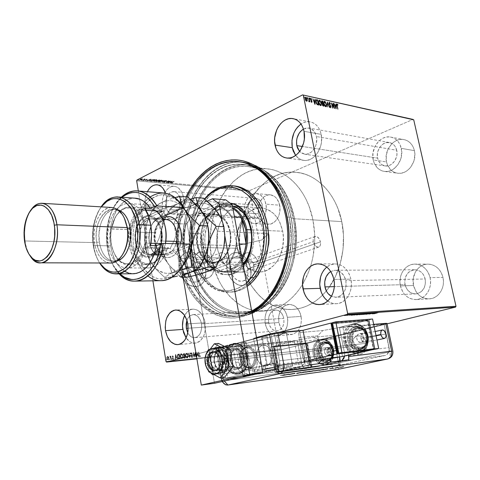 <?xml version="1.0" encoding="UTF-8"?>
<svg xmlns="http://www.w3.org/2000/svg" width="480" height="480" viewBox="0 0 480 480"><rect width="100%" height="100%" fill="white"/><g stroke="black" fill="none" stroke-linecap="round" stroke-linejoin="round"><path stroke-width="0.36" stroke-dasharray="2.4 1.8" d="M239.346 161.718C201.216 156.732 170.988 211.146 180.222 258.48L178.29 258.816C174.864 236.934 177.462 216.27 186.078 196.818L181.488 208.86L178.236 222.786L177.306 229.968L176.85 244.482L178.29 258.816L181.59 272.526L183.906 279L189.822 290.928L193.368 296.274L197.286 301.134L201.54 305.466L206.1 309.222L210.93 312.36L215.988 314.838L221.238 316.626L226.632 317.688L232.122 318.006L237.654 317.556L243.174 316.332L251.952 312.696C219.798 330.618 184.47 301.074 178.29 258.816L180.222 258.48C171.168 211.818 200.31 158.094 237.894 161.58L239.346 161.718M313.326 241.662C312.9 238.884 313.494 237.15 315.096 236.454C317.556 236.268 319.332 238.08 320.43 241.884L253.8 265.092C252.804 261.546 251.064 259.896 248.568 260.148C246.918 260.844 246.27 262.494 246.618 265.092L313.326 241.662L246.618 265.092L247.248 267.03L248.994 269.31L250.434 270.06L251.838 270.054L253.41 268.662L253.908 266.076L253.17 263.166L251.442 260.904L249.294 260.04L247.452 260.88L246.534 263.148L246.618 265.092C247.602 268.632 249.342 270.288 251.826 270.054C253.494 269.358 254.148 267.702 253.8 265.092L320.43 241.884C320.862 244.674 320.262 246.42 318.636 247.11C316.188 247.278 314.418 245.466 313.326 241.662L313.182 239.586L314.016 237.198L315.816 236.364L317.25 236.826L319.236 238.872L320.43 241.884L320.436 244.866L319.758 246.33L317.976 247.194L315.816 246.228L314.01 243.75L313.326 241.662M226.356 255.906L227.004 258L207.792 265.068C206.73 261.264 204.792 259.53 201.972 259.866C200.178 260.646 199.446 262.374 199.776 265.062L218.988 257.934L219.174 254.88L220.716 252.858L222.204 252.456L224.538 253.422L226.356 255.906L225.234 254.118L223.788 252.9L221.43 252.552L220.086 253.362L219.174 254.88L218.988 257.934L191.7 257.688C183.042 213.696 210.804 163.176 246.432 166.386C267.42 167.4 287.646 188.748 293.256 218.688L341.772 221.61C336.222 193.53 316.23 173.37 295.368 172.266C259.962 168.972 232.11 216.54 240.798 258.126L227.004 258L226.356 255.906M193.806 265.062C193.008 258.468 194.796 254.208 199.17 252.288C206.154 251.412 210.954 255.672 213.576 265.068L202.356 269.166C199.782 259.89 195 255.702 188.016 256.608C183.648 258.522 181.842 262.74 182.604 269.25L193.806 265.062L182.604 269.25L183.228 271.812L185.538 276.546L187.128 278.526L190.86 281.322L192.852 282.036L196.704 281.964L199.902 279.954L201.966 276.342L202.608 271.68L201.738 266.658L200.766 264.252L197.946 260.07L194.298 257.256L192.336 256.506L190.368 256.236L186.744 257.19L183.978 259.986L182.52 264.222L182.604 269.25C185.148 278.472 189.864 282.708 196.746 281.952C201.306 280.05 203.172 275.79 202.356 269.166L213.576 265.068C214.422 271.776 212.574 276.078 208.02 277.98C201.138 278.718 196.398 274.41 193.806 265.062L193.698 259.974L195.138 255.69L196.374 254.064L199.632 252.15L201.516 251.928L205.458 252.984L209.118 255.846L210.672 257.832L212.94 262.53L213.84 267.612L213.72 270.066L212.358 274.326L209.694 277.218L207.978 277.992L206.1 278.274L202.128 277.32L198.378 274.47L196.782 272.46L195.45 270.162L193.806 265.062M241.272 265.086C240.432 258.714 242.022 254.658 246.036 252.93C252.216 252.288 256.53 256.344 258.984 265.098L247.776 268.98C245.364 260.334 241.062 256.344 234.882 257.01C230.856 258.738 229.242 262.752 230.052 269.052L241.272 265.086L230.052 269.052L231.594 273.816L234.276 277.836L237.672 280.482L239.472 281.16L242.928 281.094L244.452 280.362L246.81 277.65L247.968 273.654L247.776 268.98L247.17 266.604L246.258 264.318L243.648 260.358L240.324 257.694L238.548 256.98L235.086 256.944L232.2 258.756L231.114 260.28L229.884 264.294L230.052 269.052C232.44 277.662 236.688 281.694 242.796 281.136C246.966 279.42 248.628 275.364 247.776 268.98L258.984 265.098C259.866 271.56 258.228 275.652 254.07 277.368C247.968 277.902 243.702 273.81 241.272 265.086L241.08 260.274L241.518 258.108L243.372 254.682L246.246 252.87L247.932 252.66L251.484 253.65L254.82 256.362L257.448 260.376L258.366 262.692L259.266 267.504L258.798 271.968L258.06 273.858L257.022 275.424L254.202 277.326L250.746 277.374L248.946 276.684L245.538 273.99L244.068 272.088L241.89 267.546L241.272 265.086M226.998 269.064C225.936 260.67 228.072 255.318 233.418 253.002C240.114 250.56 249.036 258.942 250.674 268.968L250.59 268.992C248.952 258.972 240.03 250.59 233.334 253.032C227.988 255.348 225.852 260.7 226.914 269.094L226.698 262.716L228.36 257.358L229.818 255.324L231.618 253.83L233.688 252.93L235.95 252.648L240.678 253.956L245.106 257.52L246.996 259.986L249.792 265.83L250.956 272.166L250.86 275.22L249.324 280.554L247.938 282.63L246.192 284.196L244.164 285.186L241.92 285.558L239.544 285.294L237.138 284.4L232.584 280.86L230.622 278.352L227.73 272.352L226.914 269.094C228.51 279.132 237.36 287.436 243.912 285.258C249.516 282.972 251.742 277.548 250.59 268.992L250.674 268.968C251.826 277.518 249.6 282.942 243.996 285.234C237.45 287.406 228.594 279.108 226.998 269.064L226.656 264.222L227.028 261.216L228.444 257.328L229.902 255.294L231.702 253.8L234.882 252.678L238.392 252.966L240.762 253.926L243.054 255.45L246.168 258.672L247.914 261.324L249.876 265.8L250.914 270.558L251.046 273.684L250.728 276.642L249.408 280.53L247.188 283.452L244.248 285.156L240.828 285.474L237.222 284.37L233.742 281.916L230.712 278.328L228.39 273.912L226.998 269.064M179.196 269.262C178.188 260.592 180.588 254.97 186.39 252.402C193.926 249.51 203.958 258.408 205.59 269.154L205.506 269.184C203.874 258.444 193.842 249.546 186.306 252.438C180.504 255.006 178.104 260.622 179.112 269.292L179.01 262.56L179.748 259.53L180.984 256.896L182.652 254.748L184.692 253.176L187.02 252.222L189.54 251.934L192.162 252.3L194.784 253.314L199.638 257.076L203.388 262.638L205.506 269.184L205.842 272.526L205.002 278.742L203.85 281.388L202.26 283.578L200.286 285.228L198.006 286.278L195.492 286.674L192.852 286.398L190.188 285.456L187.596 283.884L183.054 279.078L179.952 272.736L179.112 269.292C180.69 280.038 190.608 288.84 197.964 286.29C204.096 283.758 206.61 278.058 205.506 269.184L205.59 269.154C206.694 278.028 204.18 283.728 198.048 286.26C190.692 288.81 180.774 280.008 179.196 269.262L179.094 262.524L179.832 259.5L181.848 255.72L184.776 253.14L187.104 252.192L190.932 252L193.566 252.696L196.146 254.016L199.722 257.046L202.674 261.09L204.174 264.186L205.236 267.474L205.926 272.496L205.758 275.724L204.57 280.086L203.19 282.516L201.402 284.448L198.09 286.248L194.268 286.596L190.272 285.426L186.444 282.84L183.138 279.048L180.648 274.38L179.196 269.262M400.386 285.9C397.902 275.592 404.988 264.318 414.336 264.096C422.25 264.312 427.5 268.824 430.08 277.644L442.98 277.398C440.418 268.758 435.216 264.336 427.362 264.126C418.08 264.342 411.042 275.394 413.508 285.504L400.386 285.9L399.948 282.498L400.776 275.754L402.012 272.658L403.752 269.898L405.924 267.582L408.456 265.806L411.252 264.63L414.204 264.108L417.21 264.264L420.144 265.098L422.898 266.586L425.358 268.674L427.434 271.284L429.024 274.314L430.08 277.644L430.542 281.142L430.404 284.664L429.666 288.078L428.358 291.24L426.54 294.03L424.278 296.334L421.668 298.062L418.818 299.16L415.836 299.586L412.836 299.328L409.944 298.398L407.256 296.844L404.88 294.726L402.894 292.128L400.386 285.9L413.508 285.504L416.004 291.606L417.972 294.156L420.33 296.232L423 297.75L425.874 298.656L428.85 298.908L431.808 298.494L434.634 297.414L437.226 295.716L439.47 293.46L441.276 290.724L442.572 287.628L443.304 284.28L443.442 280.824L442.98 277.398L441.936 274.14L440.352 271.17L438.3 268.614L435.858 266.568L433.122 265.11L430.212 264.288L427.23 264.132L424.296 264.648L421.524 265.8L419.01 267.546L416.85 269.814L415.128 272.52L413.202 278.814L413.508 285.504C416.106 294.486 421.56 298.932 429.882 298.842C438.732 298.2 445.464 287.352 442.98 277.398L430.08 277.644C432.582 287.802 425.79 298.866 416.88 299.514C408.492 299.604 402.996 295.068 400.386 285.9M244.71 212.904C242.742 203.592 248.976 192.936 256.224 193.566C261.174 194.148 264.414 197.676 265.944 204.15L279.654 205.194C278.13 198.828 274.89 195.354 269.946 194.778C262.716 194.148 256.488 204.618 258.45 213.78L244.71 212.904L244.494 207.144L244.998 204.288L247.14 199.152L250.512 195.414L254.628 193.65L256.776 193.608L260.838 195.246L264.066 198.942L265.2 201.408L266.274 207.072L265.644 212.976L263.412 218.184L259.938 221.886L255.768 223.536L253.626 223.5L251.556 222.894L247.932 220.104L246.51 218.022L244.71 212.904L258.45 213.78L259.164 216.426L261.666 220.86L263.37 222.48L267.36 224.208L271.626 223.71L275.52 221.034L278.424 216.57L279.354 213.87L279.984 208.068L278.91 202.494L276.306 198.03L274.554 196.434L270.504 194.82L268.356 194.856L264.246 196.59L262.434 198.21L259.632 202.656L258.234 208.116L258.45 213.78C259.974 220.314 263.316 223.818 268.476 224.298C275.496 224.7 281.658 214.344 279.654 205.194L265.944 204.15C267.948 213.456 261.78 223.992 254.748 223.59C249.582 223.11 246.234 219.546 244.71 212.904M265.164 323.502C264.186 313.23 267.456 307.092 274.98 305.094C281.214 305.136 285.372 309.21 287.442 317.304L301.11 316.404C299.046 308.448 294.9 304.452 288.678 304.41C281.172 306.384 277.908 312.42 278.886 322.512L265.164 323.502L264.936 317.568L266.4 312.06L269.346 307.788L271.248 306.33L273.348 305.406L277.818 305.298L282.078 307.506L285.468 311.718L287.442 317.304L287.79 320.346L287.13 326.316L284.784 331.362L281.136 334.71L276.768 335.85L274.518 335.532L272.346 334.638L268.542 331.302L267.054 328.986L265.164 323.502L278.886 322.512L280.77 327.906L284.04 332.052L288.222 334.326L292.692 334.362L296.778 332.112L298.464 330.222L300.798 325.254L301.458 319.386L300.33 313.542L299.142 310.914L295.764 306.774L293.706 305.418L289.266 304.38L284.958 305.634L283.056 307.068L280.116 311.268L278.658 316.68L278.886 322.512C280.944 330.648 285.204 334.668 291.672 334.56C298.968 332.436 302.112 326.388 301.11 316.404L287.442 317.304C288.444 327.468 285.288 333.624 277.98 335.772C271.494 335.868 267.222 331.782 265.164 323.502M373.218 159.936C370.362 148.596 380.124 135.174 390.252 136.998C395.904 138.066 399.594 141.852 401.31 148.356L414.42 150.654C412.716 144.27 409.05 140.544 403.434 139.488C393.372 137.67 383.67 150.816 386.508 161.946L373.218 159.936L372.924 153.342L374.76 146.868L378.462 141.474L380.856 139.44L383.502 137.964L386.298 137.1L389.142 136.896L391.92 137.358L394.524 138.474L396.852 140.214L398.808 142.5L400.314 145.248L401.748 151.698L400.92 158.544L397.962 164.7L393.354 169.206L390.654 170.616L387.834 171.384L385.002 171.492L382.26 170.94L379.716 169.752L377.466 167.982L374.16 162.978L373.218 159.936L386.508 161.946L387.444 164.934L390.732 169.848L392.97 171.588L395.496 172.758L398.22 173.304L401.04 173.202L403.842 172.452L406.518 171.078L408.972 169.122L411.096 166.668L414.036 160.638L414.858 153.93L414.42 150.654L413.43 147.6L411.936 144.9L409.992 142.656L407.682 140.946L405.09 139.842L402.336 139.386L399.51 139.578L396.732 140.418L394.104 141.858L391.722 143.844L388.044 149.13L386.22 155.478L386.508 161.946C388.242 168.624 392.118 172.41 398.124 173.298C407.82 174.63 417.288 161.73 414.42 150.654L401.31 148.356C404.196 159.648 394.662 172.83 384.906 171.486C378.858 170.592 374.958 166.74 373.218 159.936M327.738 300.996C330.672 303.096 333.828 303.984 337.194 303.654C346.428 302.97 353.496 290.556 350.898 279.138L333.888 279.456L350.898 279.138C348.216 269.226 342.78 264.156 334.584 263.922L330.504 264.834L326.784 267.042M172.464 219.36C167.316 218.862 163.986 214.962 162.474 207.666L145.26 206.568L162.474 207.666L162.258 201.336L162.762 198.192L164.604 193.068C162.402 197.556 161.688 202.422 162.474 207.666L164.262 213.288L167.37 217.362L169.284 218.616L171.348 219.27L173.484 219.294L175.608 218.682L179.502 215.664L182.418 210.636L183.882 204.378L183.654 197.88C182.13 190.752 178.896 186.894 173.952 186.294C170.49 186.282 167.556 188.22 165.144 192.108L168.258 188.388L170.256 187.098L172.362 186.408L174.504 186.342L176.598 186.912L178.56 188.106L181.782 192.156L183.654 197.88L166.386 196.56L183.654 197.88C185.658 208.122 179.478 219.774 172.464 219.36L155.22 218.478C150.084 217.968 146.766 214.002 145.26 206.568C144.48 201.228 145.188 196.272 147.384 191.7L145.554 196.914L145.05 200.118L145.26 206.568L145.968 209.58L148.452 214.614L150.138 216.444L152.046 217.716L154.104 218.382L156.234 218.406L158.358 217.782L160.386 216.528L163.848 212.346L166.08 206.478L166.608 203.19L166.386 196.56L165.552 193.212L166.386 196.56C168.378 207 162.21 218.886 155.22 218.478M195.636 343.062C191.994 343.428 188.82 341.724 186.114 337.944L189.99 341.76L192.168 342.762L194.418 343.134L196.662 342.846L198.804 341.91L200.766 340.362L203.838 335.664L204.822 332.694L205.38 329.46L205.146 322.74C203.064 313.776 198.9 309.258 192.648 309.18C189.324 309.612 186.66 311.712 184.662 315.486L187.002 312.126L188.91 310.53L191.01 309.522L193.236 309.144L195.492 309.42L197.7 310.344L201.612 313.974L204.36 319.512L205.146 322.74L187.818 323.88L205.146 322.74C206.142 333.978 202.974 340.752 195.636 343.062L178.326 344.592M300.126 124.692L302.844 123L305.718 121.992L308.64 121.716L311.502 122.184L314.184 123.39L316.578 125.292L318.594 127.824L320.148 130.878L321.174 134.34L321.486 141.93L320.766 145.752L317.712 152.682L315.504 155.514L312.96 157.782L310.182 159.39L307.284 160.284L304.368 160.44L301.554 159.858L298.944 158.562L295.638 155.442C297.966 158.43 300.846 160.092 304.272 160.434C314.292 161.826 324.15 146.946 321.174 134.34L304.032 131.34L321.174 134.34C319.404 127.086 315.606 122.904 309.78 121.812C306.768 121.434 303.846 122.184 301.02 124.05M294.402 218.25C288.672 187.734 268.074 165.996 246.708 164.922C210.306 161.598 181.974 213.162 190.8 258.036L185.694 257.988C176.88 212.868 205.188 160.986 241.602 164.304C262.968 165.366 283.59 187.23 289.326 217.944L294.402 218.25L289.326 217.944L291.102 233.292L291.12 241.11L290.556 248.91L287.718 264.072L285.486 271.266L282.744 278.1L279.528 284.49L275.88 290.37L271.848 295.692L267.48 300.396L262.824 304.446L257.934 307.806L252.87 310.446L247.68 312.366L242.43 313.548L237.162 313.998L231.93 313.722L226.788 312.738L221.778 311.07L216.942 308.742L212.328 305.784L207.966 302.238L203.898 298.14L196.746 288.474L191.082 277.158L188.856 271.014L185.694 257.988L184.314 244.362L184.302 237.456L185.64 223.74L188.76 210.516L190.962 204.216L193.578 198.204L199.968 187.236L207.75 178.014L212.088 174.174L216.69 170.904L221.508 168.246L226.506 166.236L231.636 164.898L236.856 164.256L242.124 164.34L247.374 165.156L252.558 166.71L257.628 168.996L262.524 172.008L267.192 175.722L271.584 180.114L275.634 185.148L279.306 190.764L282.546 196.926L285.324 203.556L287.592 210.588L289.326 217.944C299.016 262.71 272.196 312.108 240.822 313.764C214.548 316.998 190.932 291.12 185.694 257.988L190.8 258.036C196.038 290.976 219.666 316.692 245.934 313.464C277.302 311.802 304.086 262.728 294.402 218.25L292.674 210.942L290.406 203.952L287.634 197.364L284.394 191.25L280.728 185.658L276.672 180.66L272.292 176.292L267.624 172.596L262.728 169.602L257.664 167.328L252.48 165.78L247.23 164.964L241.968 164.88L236.748 165.51L231.612 166.836L226.614 168.834L221.796 171.474L212.856 178.53L205.074 187.698L201.69 192.954L196.068 204.57L192.084 217.32L189.846 230.766L189.408 237.618L189.414 244.482L190.8 258.036L193.962 270.978L198.828 282.9L201.858 288.342L209.01 297.948L213.078 302.022L217.44 305.544L222.054 308.478L226.89 310.794L231.9 312.456L237.042 313.428L242.274 313.698L247.542 313.254L252.792 312.078L257.976 310.17L263.04 307.536L267.924 304.2L272.574 300.174L276.942 295.5L280.974 290.214L284.616 284.364L287.832 278.016L292.8 264.084L294.498 256.65L296.196 241.272L295.578 225.798L294.402 218.25M291.048 217.278C284.778 189.816 272.094 172.224 252.996 164.49L242.022 162.096C204.444 158.598 175.284 212.064 184.35 258.51L180.222 258.48L184.35 258.51C189.726 292.65 214.086 319.362 241.224 315.954C273.456 314.172 301.044 263.346 291.048 217.278L287.154 217.032L291.048 217.278L289.254 209.688L286.914 202.44L284.046 195.612L280.698 189.264L276.906 183.48L272.724 178.302L268.2 173.784L263.382 169.968L258.33 166.878L253.104 164.532L247.758 162.948L242.352 162.12L236.934 162.048L231.558 162.72L226.272 164.112L221.136 166.194L216.18 168.942L211.452 172.314L206.988 176.274L198.996 185.772L192.438 197.058L189.756 203.244L185.67 216.426L184.296 223.314L182.922 237.414L183.408 251.556L184.35 258.51L187.59 271.896L192.582 284.226L195.69 289.86L203.034 299.814L207.216 304.032L211.698 307.692L216.438 310.746L221.412 313.152L226.566 314.886L231.858 315.912L237.24 316.206L242.67 315.756L248.082 314.556L253.422 312.594L258.648 309.882L263.688 306.432L268.488 302.268L273 297.432L277.164 291.954L280.926 285.894L284.25 279.306L287.082 272.268L289.392 264.852L291.144 257.136L292.32 249.216L292.902 241.176L292.884 233.106L292.26 225.114L291.048 217.278M396.708 150.252C395.538 145.8 393.006 143.214 389.118 142.506C382.278 141.324 375.666 150.42 377.604 158.13L302.442 146.49L377.604 158.13C378.792 162.72 381.42 165.336 385.488 165.96C392.16 166.926 398.67 157.938 396.708 150.252L316.428 136.536L396.708 150.252L395.022 146.28L393.702 144.726L390.36 142.776L386.544 142.578L382.836 144.15L379.794 147.234L377.862 151.362L377.406 153.624L377.604 158.13L379.236 162.054L382.056 164.808L385.662 165.978L389.508 165.36L391.332 164.394L394.452 161.322L396.444 157.152L396.918 154.848L396.708 150.252M303.444 129.072L308.616 127.986C312.618 128.718 315.222 131.562 316.428 136.536C318.444 145.11 311.724 155.25 304.866 154.254L299.592 151.5L301.35 153.012L305.046 154.266L307.032 154.152L310.884 152.424L312.606 150.882L315.294 146.712L316.152 144.252L316.734 139.062L316.428 136.536L314.694 132.114L311.712 129.096L307.956 127.932L305.97 128.106L303.444 129.072M283.8 318.318C282.396 312.792 279.558 310.02 275.292 310.008C270.198 311.382 267.99 315.558 268.656 322.53L188.178 328.242L268.656 322.53C270.06 328.14 272.946 330.918 277.332 330.87C282.324 329.424 284.478 325.242 283.8 318.318L201.486 323.832L283.8 318.318L283.272 316.344L281.424 312.948L278.784 310.716L275.76 309.978L272.814 310.83L270.396 313.134L268.86 316.524L268.434 320.502L269.166 324.474L270.966 327.846L273.564 330.108L276.576 330.912L278.094 330.72L280.866 329.154L282.93 326.244L283.962 322.434L283.8 318.318M186.942 320.322C188.256 316.914 190.26 315.012 192.954 314.604C197.232 314.646 200.076 317.718 201.486 323.832C202.164 331.482 199.998 336.09 194.988 337.644C192.054 337.872 189.642 336.264 187.758 332.826L189.834 335.694L192.696 337.446L194.232 337.686L197.208 336.84L199.686 334.344L200.61 332.586L201.648 328.386L201.72 326.106L200.958 321.648L200.154 319.638L197.856 316.458L194.958 314.772L193.422 314.574L190.476 315.498L188.052 318.024L186.942 320.322M262.476 205.578C261.438 201.156 259.224 198.756 255.834 198.372C250.116 199.392 247.518 203.778 248.04 211.53L165.786 206.136C165.27 197.61 167.862 192.762 173.562 191.592C176.946 191.988 179.154 194.616 180.192 199.476L262.476 205.578L180.192 199.476C180.714 207.978 178.17 212.844 172.548 214.074C169.074 213.72 166.818 211.074 165.786 206.136L248.04 211.53C249.078 216.03 251.34 218.448 254.832 218.79C260.46 217.698 263.01 213.294 262.476 205.578L261.21 202.05L259.026 199.53L256.272 198.402L253.374 198.834L252.006 199.614L249.702 202.152L247.89 207.6L248.526 213.366L250.242 216.438L252.72 218.328L255.588 218.748L258.414 217.614L259.674 216.504L261.648 213.42L262.278 211.554L262.476 205.578M425.214 278.994C423.456 272.964 419.856 269.886 414.426 269.778C407.292 271.32 404.16 276.27 405.024 284.61L334.314 286.632L405.024 284.61C406.794 290.802 410.508 293.892 416.154 293.862C423.078 292.17 426.096 287.214 425.214 278.994L345.846 280.65L425.214 278.994L423.426 274.686L422.028 272.916L420.366 271.488L416.508 269.892L412.452 270.12L408.816 272.118L407.328 273.69L405.288 277.68L404.718 282.288L405.708 286.83L408.102 290.628L411.564 293.112L415.572 293.898L417.6 293.604L421.296 291.666L424.056 288.204L425.43 283.752L425.214 278.994M330.738 271.512L334.674 270.288C340.296 270.414 344.022 273.87 345.846 280.65C346.758 289.884 343.626 295.434 336.45 297.306L331.44 296.322L335.85 297.348L339.948 296.178L341.778 294.858L344.64 290.982L345.552 288.576L346.074 285.984L345.846 280.65L343.998 275.808L340.824 272.214L336.828 270.42L334.716 270.288L330.738 271.512M136.98 180.006L250.08 190.362L413.004 119.412L250.08 190.362L136.98 180.006M142.548 178.968L140.262 179.832L139.602 179.562L140.772 178.902L142.254 178.734L142.59 179.22L142.152 178.722L142.548 178.968L142.08 179.37L140.01 179.82L139.596 179.634L140.058 179.184L141.066 178.83L142.188 178.974L140.058 179.184L139.638 179.886L142.122 179.616L142.548 178.968M143.16 180.09L144.234 178.962L145.23 179.034L143.202 180.336L145.272 179.28L142.884 180.066L144.246 179.34L144.234 178.962L145.272 179.28L144.234 178.962L144.288 179.592L143.16 180.09M147.162 179.19L145.296 179.988L145.908 180.198L144.858 180.09L146.82 179.514L146.442 179.268L147.162 179.19L146.34 179.292L147.162 179.19L147.138 179.52L145.35 179.958L145.908 180.198L144.834 180.18L146.874 179.484L146.34 179.292L146.364 179.646L146.892 179.322L146.916 179.736L145.5 179.772L144.87 180.426L145.95 180.444L145.944 180.084L145.26 180.348L145.35 179.958L147.18 179.766L147.162 179.19M150.99 180.81L150.366 180.498L151.458 179.796L154.644 179.454L151.8 180.882L150.99 180.81L151.842 181.128L150.354 180.582L151.026 179.988L154.644 179.454L151.842 181.128L154.686 179.7L153.174 179.382L151.026 179.988L150.396 180.828L150.99 180.81M156.972 181.362L156 181.236L156.27 180.816L158.328 179.982L159.816 179.94L157.014 181.608L159.816 179.94L156.972 181.362L155.922 181.146L156.27 180.816L159.816 179.94L156.27 180.816L155.964 181.392L156.972 181.362M161.604 181.788L163.308 180.27L162.264 181.446L165.546 180.48L161.646 182.028L165.588 180.726L161.562 181.782L163.308 180.27L162.264 181.446L165.258 180.45L165.588 180.726L165.258 180.45L162.306 181.692L163.632 180.54L163.308 180.27L161.604 181.788M167.532 182.334L169.65 181.29L165.84 182.178L168.684 180.774L166.824 181.848L170.64 180.96L167.574 182.574L169.65 181.29L165.84 182.178L168.684 180.774L166.824 181.848L170.64 180.96L167.832 182.598L170.682 181.2L166.86 182.088L168.99 181.044L168.684 180.774L165.84 182.178L169.65 181.29L167.532 182.334M172.146 182.208L171.678 182.574L172.44 182.634L171.3 182.508L174.048 181.278L171.648 182.532L172.44 182.634L171.228 182.628L174.048 181.278L171.864 182.196L171.264 182.874L172.482 182.88L172.524 182.52L171.684 182.778L172.146 182.208M172.284 181.11L170.508 182.604L170.796 182.106L169.848 182.016L168.312 182.406L172.236 181.11L170.508 182.604L170.796 182.106L169.848 182.016L168.312 182.406L172.236 181.11L168.348 182.646L169.848 182.016L170.796 182.106L170.226 182.58L170.55 182.85L172.284 181.11M163.698 182.022L163.68 181.608L166.548 180.534L166.908 180.696L166.494 180.984L163.854 181.698L165.078 181.788L163.734 182.268L165.12 182.028L163.698 182.022L163.746 181.578L166.362 180.9L165.528 180.72L166.914 180.654L164.01 181.596L165.12 182.028L165.012 181.698L164.046 182.124L164.01 181.596L166.656 181.17L166.668 180.54L165.528 180.72L165.6 181.068L166.38 180.684L166.404 181.14L163.746 181.578L163.698 182.022M161.562 180.954L159.48 181.548L158.25 181.338L159.06 180.636L161.028 180.096L162.258 180.318L161.604 181.2L162.3 180.564L161.766 180.078L162.258 180.318L161.562 180.954L158.25 181.332L158.922 180.702L161.766 180.078L158.922 180.702L158.292 181.578L158.796 181.812L161.562 180.954M156.426 180.474L154.338 181.074L153.09 180.858L154.032 180.09L155.874 179.61L157.116 179.838L156.468 180.72L157.158 180.084L156.612 179.598L157.116 179.838L156.426 180.474L153.09 180.852L153.762 180.222L156.612 179.598L153.762 180.222L153.132 181.098L153.648 181.338L156.426 180.474M150.996 179.112L149.286 180.654L149.538 180.132L146.982 180.438L150.948 179.106L149.286 180.654L149.538 180.132L146.982 180.438L150.948 179.106L147.024 180.69L148.548 180.042L149.538 180.132L148.992 180.624L149.328 180.9L150.996 179.112M144.228 180.066L143.712 180.372L144.228 180.066M142.128 179.874L141.612 180.18L142.128 179.874M138.678 179.556L138.162 179.862L138.678 179.556M387.09 323.832L279.942 349.992L196.884 358.854L279.942 349.992L279.396 349.506L249.78 191.088L136.68 180.84L249.78 191.088L250.08 190.362L249.78 191.088L279.396 349.506L166.014 361.524L279.396 349.506L279.942 349.992L387.09 323.832M196.11 354.288L279.348 332.322L196.11 354.288M138.324 190.968L152.91 280.818L138.324 190.968M168.342 356.928L168.816 359.034L167.958 360L166.926 358.932L166.764 357.372L167.388 356.454L168.516 356.88L167.496 356.436L168.342 356.928L168.81 358.122L168.078 360L166.77 358.326L166.842 357.078L167.67 356.388L166.842 357.078L166.77 358.326L168.336 359.94L168.984 358.074L168.342 356.928M171.204 359.61L169.824 356.208L170.454 356.712L170.646 356.178L171.204 359.61L170.82 356.13L171.204 359.61L170.508 357.312L169.686 356.334L170.454 356.712L170.37 356.208L170.82 356.13L170.37 356.208L170.454 356.712L170.052 356.148L169.686 356.334L170.682 357.264L171.204 359.61M172.542 355.926L173.232 356.91L172.728 358.62L173.664 358.944L173.172 359.466L172.464 358.71L172.944 356.862L172.656 356.352L172.302 356.742L172.092 356.466L172.386 355.986L172.092 356.466L172.542 355.926L173.214 356.772L172.71 358.524L173.136 359.04L173.454 358.644L173.664 358.944L173.172 359.466L172.434 358.536L172.938 356.784L172.092 356.466L172.302 356.742L172.77 356.304L173.094 357.054L172.434 358.536L173.172 359.466L173.838 358.896L173.628 358.596L173.136 359.04L172.71 358.524L173.388 356.724L172.542 355.926M179.082 358.788L177.918 358.2L177.288 356.004L177.696 354.444L179.136 354.054L179.904 358.704L179.082 358.788L180.078 358.656L179.082 358.788L177.36 356.658L177.792 354.354L179.136 354.054L180.078 358.656L179.304 354.006L177.792 354.354L177.36 356.658L179.082 358.788M185.1 358.158L184.038 358.164L183.414 357.24L183.72 355.764L183.204 354.3L183.672 353.616L184.332 353.538L185.274 358.11L184.506 353.49L185.1 358.158L184.404 358.23L183.366 357L183.72 355.764L183.228 354.81L183.72 353.604L184.506 353.49L183.84 353.586L183.228 354.81L183.894 355.716L183.366 357L184.404 358.23L185.1 358.158M189.756 357.672L187.836 353.19L189.546 356.562L190.086 352.968L189.756 357.672L190.26 352.92L189.714 357.678L187.836 353.19L189.546 356.562L189.798 352.992L190.26 352.92L189.798 352.992L189.546 356.562L188.298 353.112L187.836 353.19L189.756 357.672M195.714 357.048L195.138 353.652L194.01 357.228L193.242 352.65L194.076 356.034L195.204 352.458L195.972 357.024L195.138 353.652L194.01 357.228L193.242 352.65L194.076 356.034L195.204 352.458L195.972 357.024L195.378 352.41L194.076 356.034L193.68 352.578L193.242 352.65L194.01 357.228L195.312 353.604L195.714 357.048M199.134 355.14L199.56 356.25L200.124 355.818L200.316 356.154L199.77 356.742L199.122 356.214L198.366 352.146L199.134 355.14L198.798 352.074L199.134 355.14L199.692 356.28L200.124 355.818L200.316 356.154L199.77 356.742L198.888 355.212L198.54 352.098L198.888 355.212L199.77 356.742L200.49 356.106L200.298 355.77L199.692 356.28L199.134 355.14M196.854 352.296L198.702 356.736L197.826 355.344L196.878 355.44L196.494 356.97L197.028 352.248L198.702 356.736L197.826 355.344L196.878 355.44L196.494 356.97L196.98 352.254L196.494 356.97L196.95 356.892L197.052 355.392L198 355.296L198.42 356.766L198.876 356.694L196.854 352.296M191.952 357.564L191.004 356.286L191.628 353.658L191.166 353.22L190.848 353.844L190.758 353.04L191.406 352.818L191.916 353.754L191.274 356.01L191.49 356.874L191.94 357.078L192.3 356.268L192.552 356.478L192.174 357.51L192.726 356.436L191.952 357.564L191.022 356.394L191.646 353.76L191.208 353.214L190.848 353.844L190.596 353.586L191.124 352.746L191.916 353.754L191.28 356.364L191.892 357.09L192.3 356.268L192.726 356.436L192.3 356.268L191.892 357.09L191.28 356.364L192.09 353.706L191.25 352.704L190.596 353.586L191.022 353.802L191.382 353.166L191.82 353.712L191.022 356.394L191.952 357.564M187.914 355.542L187.536 357.786L186.354 357.906L185.25 355.788L185.64 353.52L186.822 353.424L188.088 355.494L186.198 353.232L187.914 355.542L186.984 358.08L185.25 355.788L186.078 353.25L185.25 355.788L186.984 358.08L187.914 355.542M182.754 356.064L182.364 358.326L181.17 358.446L180.06 356.316L180.456 354.036L181.65 353.934L182.928 356.022L181.02 353.742L182.754 356.064L181.806 358.626L180.06 356.316L180.9 353.766L180.06 356.316L181.806 358.626L182.754 356.064M175.464 354.414L177.372 358.968L176.466 357.54L175.47 357.642L175.05 359.208L175.638 354.366L177.372 358.968L176.466 357.54L175.47 357.642L175.05 359.208L175.596 354.372L175.05 359.208L175.524 359.13L175.644 357.594L176.64 357.492L177.072 358.998L177.546 358.92L175.464 354.414M172.026 359.19L171.756 359.574L171.636 358.866L172.2 359.142L171.732 358.818L171.87 359.598L171.72 358.824L171.858 359.604L172.026 359.19M169.908 359.406L169.638 359.796L169.524 359.088L170.082 359.364L169.614 359.04L169.752 359.82L169.608 359.04L169.74 359.826L169.908 359.406M166.44 359.772L166.164 360.162L166.05 359.448L166.614 359.724L166.14 359.4L166.272 360.186L166.134 359.4L166.272 360.186L166.44 359.772M251.76 311.646C246.96 314.106 242.07 315.63 237.09 316.2C209.946 319.62 185.598 292.77 180.222 258.48C186.27 299.562 220.404 328.404 251.76 311.646M293.256 218.688L294.408 226.08L295.014 241.23L293.352 256.29L291.696 263.568L289.512 270.57L283.686 283.44L280.122 289.17L276.18 294.354L271.902 298.938L267.348 302.886L262.566 306.162L257.604 308.748L252.528 310.626L247.38 311.79L242.22 312.24L237.09 311.982L232.05 311.034L227.13 309.414L222.39 307.152L217.86 304.278L209.586 296.838L202.56 287.418L199.584 282.084L194.808 270.39L191.7 257.688L190.8 251.088L190.332 237.654L191.646 224.268L194.712 211.362L196.878 205.218L199.446 199.356L205.722 188.67L213.36 179.688L222.138 172.776L226.866 170.196L231.768 168.24L236.802 166.95L241.92 166.344L247.074 166.434L252.222 167.244L257.298 168.768L262.266 171.006L267.054 173.946L271.626 177.576L275.916 181.86L279.882 186.762L283.47 192.24L286.638 198.234L289.35 204.69L293.256 218.688C302.748 262.302 276.462 310.428 245.676 312.018C219.978 315.132 196.842 289.968 191.7 257.688L218.988 257.934L219.69 260.022L220.938 261.786L222.522 262.962L224.154 263.37L225.588 262.968L226.614 261.81L227.1 260.076L227.004 258L240.798 258.126C245.958 288.624 269.124 312.282 294.66 309.258C300.822 308.592 306.786 306.522 312.552 303.042C317.58 299.976 322.164 295.938 326.322 290.928C340.56 274.008 346.974 246 341.772 221.61L293.256 218.688M240.798 258.126L243.918 270.12L246.108 275.778L251.676 286.182L258.696 295.056L262.686 298.806L271.476 304.746L276.204 306.864L281.1 308.376L286.122 309.252L291.222 309.48L296.352 309.042L301.464 307.932L306.504 306.156L311.418 303.714L316.164 300.618L320.67 296.898L324.906 292.584L328.806 287.718L335.436 276.492L340.236 263.688L342.966 249.858L343.488 235.62L341.772 221.61L337.902 208.47L335.226 202.404L332.088 196.764L328.536 191.604L324.612 186.984L320.364 182.94L315.834 179.502L311.088 176.712L306.162 174.576L301.116 173.112L296.01 172.32L290.88 172.2L285.792 172.74L280.782 173.922L275.898 175.728L266.688 181.104L258.462 188.586L254.808 193.026L248.532 203.082L243.798 214.398L242.052 220.398L239.856 232.854L239.436 245.568L240.798 258.126C245.958 288.624 269.124 312.282 294.66 309.258C300.822 308.592 306.786 306.522 312.552 303.042C317.58 299.976 322.164 295.938 326.322 290.928C340.56 274.008 346.974 246 341.772 221.61L312.936 219.876C315.948 235.638 315.162 251.13 310.584 266.364L307.032 275.844L302.526 284.496C292.476 300.294 280.134 309.096 265.506 310.902C239.856 313.98 216.69 289.422 211.536 257.862L240.798 258.126L211.536 257.862C202.86 214.842 230.682 165.522 266.25 168.768C287.196 169.818 307.344 190.686 312.936 219.876L341.772 221.61C336.222 193.53 316.23 173.37 295.368 172.266C259.962 168.972 232.11 216.54 240.798 258.126L243.918 270.12L246.108 275.778L251.676 286.182L258.696 295.056L262.686 298.806L271.476 304.746L276.204 306.864L281.1 308.376L286.122 309.252L291.222 309.48L296.352 309.042L301.464 307.932L306.504 306.156L311.418 303.714L316.164 300.618L320.67 296.898L324.906 292.584L328.806 287.718L335.436 276.492L340.236 263.688L342.966 249.858L343.488 235.62L341.772 221.61L337.902 208.47L335.226 202.404L332.088 196.764L328.536 191.604L324.612 186.984L320.364 182.94L315.834 179.502L311.088 176.712L306.162 174.576L301.116 173.112L296.01 172.32L290.88 172.2L285.792 172.74L280.782 173.922L275.898 175.728L266.688 181.104L258.462 188.586L254.808 193.026L248.532 203.082L243.798 214.398L242.052 220.398L239.856 232.854L239.436 245.568L240.798 258.126M180.192 199.476L179.988 206.064L179.358 208.122L177.384 211.536L176.13 212.76L173.304 214.026L170.442 213.582L169.14 212.736L167.01 209.964L165.576 203.994L165.984 199.662L167.448 195.804L168.51 194.238L169.746 192.99L172.542 191.658L175.416 192.024L176.748 192.84L178.926 195.6L180.192 199.476M327.246 300.618L330.018 302.37L333.012 303.42L336.114 303.726L339.204 303.264L342.162 302.046L344.868 300.108L347.214 297.534L349.11 294.408L350.466 290.856L351.234 287.028L351.384 283.068L350.898 279.138L349.806 275.394L348.15 271.992L346.008 269.058L343.452 266.718L340.596 265.044L337.554 264.108L334.446 263.928L331.392 264.516L328.5 265.836L325.884 267.828M199.776 265.062L200.976 268.044L203.124 270.012L205.494 270.306L207.288 268.836L207.9 266.106L207.534 264.03L206.604 262.11L204.474 260.142L202.11 259.824L200.796 260.616L199.938 262.086L199.776 265.062C200.832 268.86 202.758 270.6 205.566 270.288C207.384 269.514 208.128 267.774 207.792 265.068L227.004 258L226.926 261L225.588 262.968L224.154 263.37L221.706 262.458L219.69 260.022L218.988 257.934L199.776 265.062M336.972 105.924L337.656 109.272L336.954 105.93M336.924 104.736L337.62 105.27L337.104 104.676M336.156 108.786L335.874 108.894L333.99 103.506L335.874 108.894L336.156 108.786M335.64 105.576L335.88 103.926L335.64 105.576M335.916 108.3L335.916 108.906L335.916 108.3M335.64 107.682L335.64 106.068L334.926 105.912L335.64 107.682L335.64 106.068L334.926 105.912L335.64 107.682M333.222 103.338L333.99 107.1L333.222 103.338M334.152 107.868L334.536 108.444L334.242 108.546L331.848 104.424L332.862 108.084L332.364 108.15L331.308 103.086L332.364 108.15L331.836 104.43L334.242 108.546L334.152 107.868M333.768 107.208L332.982 103.458L333.768 107.208M329.928 103.188L330.066 103.992L329.346 103.032L330.066 103.992L329.928 103.194M329.04 103.572L329.442 104.616L329.04 103.572M330.336 105.882L330.696 106.842L330.336 105.882M330.618 107.73L329.634 106.572L329.868 107.466L330.618 107.73M330.414 107.226L330.666 106.632L328.806 103.722L328.86 102.69L328.866 103.962L330.396 107.25M327.312 102.072L327.306 102.642L327.312 102.072M327.564 103.284L329.262 107.484L327.564 103.284M327.33 106.908L327.312 102.042L327.33 106.908M325.944 106.692L325.47 106.806L323.58 103.83L323.976 101.454L323.472 102.522L323.844 104.766L324.828 106.428L325.944 106.692M325.53 102.576L326.202 104.376L325.53 102.576M323.844 103.89L324.45 105.456L323.856 103.884M324.12 102L324.96 102.27L325.734 103.584L326.034 105.378L325.584 106.272M325.746 106.17L326.178 104.202L324.69 101.838L324.27 101.946M322.596 101.508L322.992 103.416L322.596 101.508M323.1 103.932L323.442 105.582L323.1 103.932M323.55 106.098L323.1 106.17L322.044 104.736L322.38 103.596L321.324 102.282L321.558 101.022L321.3 102.15L322.14 103.71L322.188 105.234L322.758 106.038L323.55 106.098M321.924 103.098L321.564 102.15L321.924 103.098M321.738 101.556L322.368 101.628L322.764 103.53L322.368 101.628L321.87 101.532M322.542 105.372L322.278 104.58L322.542 105.372M322.398 104.046L322.872 104.052L323.214 105.696L322.572 104.004M321.114 103.272L320.454 101.502L321.108 103.272M320.838 105.606L320.358 105.714L318.45 102.72L318.852 100.332L318.342 101.406L318.714 103.662L319.71 105.336L320.838 105.606M318.72 102.78L319.296 104.31L318.726 102.774M319.002 100.878L319.854 101.154L320.634 102.474L320.934 104.28L320.472 105.18M320.64 105.078L321.084 103.098L319.578 100.716L319.152 100.83M317.454 100.38L318.072 104.598L317.466 100.38M318.408 105.006L317.052 104.706L315.756 102.078L316.032 99.87L315.636 101.19L316.212 103.518L317.106 104.748L318.408 105.006M316.518 103.542L315.972 101.832L316.518 103.542M316.248 100.41L317.226 100.5L316.248 100.41M315.054 104.292L314.772 104.4L312.822 98.856L314.772 104.4L315.054 104.292M314.562 100.992L314.826 99.294L314.562 100.992M314.826 103.818L314.814 104.406L314.826 103.818M314.538 103.152L314.556 101.496L313.8 101.334L314.538 103.152L314.556 101.496L313.8 101.334L314.538 103.152M311.688 102.294L310.908 101.472L311.112 102.174L311.688 102.294M311.472 101.88L311.736 101.37L310.554 100.074L310.416 98.592L310.38 99.624L311.418 101.94M310.692 98.994L311.274 99.45L310.878 98.94M310.596 99.408L310.782 99.942L310.596 99.408M311.592 101.004L311.748 101.472L311.592 101.004M309.72 98.916L309.3 98.232L309.72 98.916M308.766 98.136L309.072 99.63L308.766 98.142M309.39 101.202L309.546 101.946L309.39 101.202M309.042 101.73L308.616 101.298L309.042 101.73M308.898 101.316L309.216 100.536L308.49 98.082L308.838 101.382M307.62 98.454L307.2 97.77L307.62 98.454M306.864 101.232L305.568 100.554L305.022 99.132L305.328 97.41L304.95 98.286L305.232 99.858L305.976 101.076L306.864 101.232M306.48 98.13L307.032 99.492L306.48 98.13M305.298 99.192L305.778 100.38L305.304 99.186M305.436 97.932L306.09 98.076L306.63 99L306.57 100.842M306.666 100.758L307.008 99.39L305.97 97.734L305.64 97.848M304.17 97.704L303.768 96.996L303.81 97.68L304.17 97.704M198.798 352.074L199.524 355.962L199.866 356.232L200.298 355.77L200.49 356.106L200.04 356.676L199.194 355.848L198.798 352.074M196.98 352.254L196.668 356.922L197.052 355.392L198 355.296L198.876 356.694L196.98 352.254M197.19 353.346L197.814 354.84L197.088 354.918L197.19 353.346L196.914 354.96L197.19 353.346L197.814 354.84L196.914 354.96L197.814 354.84L197.19 353.346M196.146 356.976L195.378 352.41L194.25 355.992L193.416 352.608L194.19 357.18L195.312 353.604L196.146 356.976M192.726 356.436L192.198 357.504L191.31 356.778L191.226 355.518L191.838 353.874L191.46 353.172L191.022 353.802L190.77 353.538L191.184 352.728L191.826 353.01L192.114 353.886L191.532 356.586L192.066 357.042L192.474 356.226L192.726 356.436M190.26 352.92L189.72 356.52L188.01 353.142L189.888 357.63L190.26 352.92M186.372 353.184L187.404 353.778L188.052 355.29L188.034 357.102L187.236 358.026L186.126 357.462L185.424 355.746L185.478 354.114L186.372 353.184M185.694 355.716L186.48 357.342L187.524 357.324L187.848 355.686L187.08 353.928L186 353.904L185.694 355.716L186.438 353.658L185.52 355.764L187.092 357.564L185.694 355.716M186.912 357.606L187.824 355.518L186.912 357.606L187.5 357.132L187.674 355.734L186.438 353.658L187.824 355.518L186.324 353.7L185.622 354.288L185.496 355.596L185.982 357.018L186.912 357.606M184.506 353.49L185.274 358.11L184.488 358.188L183.588 357.192L183.894 355.716L183.378 354.318L183.618 353.676L184.506 353.49M184.506 355.962L183.93 356.196L183.846 357.102L184.218 357.648L184.932 357.666L184.644 355.944L183.918 356.106L184.506 355.962M184.038 354.018L183.762 355.068L184.566 355.47L184.32 353.988L183.792 354.078L183.498 354.792L184.038 354.018M183.498 354.792L184.428 355.488L183.672 354.744L183.876 355.482L184.566 355.47L184.254 355.53L184.32 353.988L184.566 355.47L184.146 354.036L183.594 354.186L183.498 354.792M183.918 356.106L183.636 356.976L184.092 356.058L183.636 356.976L184.626 357.696L183.81 356.928L183.924 357.6L184.932 357.666L184.452 357.744L184.758 357.714L184.644 355.944L184.758 357.714L184.47 355.992L183.918 356.106M181.194 353.7L182.238 354.288L182.892 355.812L182.868 357.636L182.058 358.566L181.062 358.152L180.27 356.484L180.294 354.636L181.194 353.7M180.504 356.244L181.296 357.882L182.352 357.858L182.682 356.214L181.908 354.444L180.816 354.42L180.504 356.244L181.26 354.174L180.33 356.292L181.914 358.098L180.504 356.244M181.74 358.146L182.658 356.046L181.74 358.146L182.334 357.666L182.508 356.256L181.26 354.174L182.658 356.046L181.152 354.216L180.432 354.81L180.306 356.124L180.798 357.552L181.74 358.146M180.078 358.656L178.626 358.662L177.804 357.612L177.468 355.512L178.152 354.198L179.304 354.006L180.078 358.656M179.118 354.51L178.026 354.882L177.768 356.316L178.392 357.978L179.724 358.206L179.118 354.51L179.55 358.254L179.118 354.51L178.764 354.576L179.118 354.51M178.764 354.576L178.008 354.78L178.938 354.528L178.008 354.78L177.804 356.58L178.182 354.732L177.576 355.836L178.692 358.194L177.654 356.766L178.362 358.152L179.55 358.254L178.764 354.576M175.596 354.372L175.224 359.16L175.644 357.594L176.64 357.492L177.546 358.92L175.596 354.372M175.806 355.494L176.442 357.024L175.68 357.102L175.806 355.494L175.506 357.15L175.806 355.494L176.442 357.024L175.506 357.15L176.442 357.024L175.806 355.494M172.266 356.418L172.716 355.878L173.304 356.418L172.872 358.392L173.16 358.962L173.628 358.596L173.838 358.896L173.406 359.412L172.602 358.488L173.07 356.58L172.266 356.418M171.906 358.776L172.086 359.544L171.72 358.824M170.82 356.13L171.378 359.562L170.598 357.036L169.86 356.286L170.628 356.664L170.82 356.13M169.788 358.992L169.914 359.778L169.788 358.992M167.67 356.388L168.516 356.88L168.984 358.074L168.846 359.478L168.252 359.952L167.382 359.424L166.944 358.284L167.064 356.904L167.67 356.388M167.226 358.254L167.832 359.43L168.492 359.358L168.684 357.99L168.096 356.916L167.43 356.982L167.226 358.254L167.514 356.868L167.052 358.302L168.186 359.526L167.226 358.254M168.012 359.574L168.702 358.104L168.012 359.574L168.558 358.38L167.742 356.808L168.702 358.104L167.658 356.856L167.022 358.074L167.364 359.166L168.012 359.574M166.314 359.352L166.446 360.144L166.314 359.352M196.914 354.96L197.64 354.888L197.016 353.394L196.914 354.96M175.506 357.15L176.268 357.072L175.632 355.542L175.506 357.15M377.082 312.9L373.782 313.422L373.848 313.734L373.782 313.422L378.996 312.192L378.684 312.696L378.54 312.312L377.082 312.9M374.034 313.404L379.182 312.21L374.034 313.404M372.378 313.824L372.276 313.524L372.336 313.836L372.276 313.524L375.732 312.432L376.068 312.726L376.002 312.414L374.946 313.014L375.81 312.702L375.876 313.014L375.81 312.702L377.868 312.288L377.934 312.6L377.868 312.288L372.318 313.524L372.378 313.824M372.276 313.524L375.732 312.432L377.868 312.288L372.276 313.524M373.38 313.242L375.24 312.828L373.38 313.242M375.036 312.798L374.97 312.486L375.288 312.78L375.222 312.468L370.776 313.926L370.662 313.638L370.728 313.95L372.426 312.876L369.12 314.016L368.808 313.764L368.874 314.076L368.808 313.764L373.32 312.594L373.446 312.906L373.38 312.588L371.652 313.554L374.97 312.486L375.036 312.798M375.222 312.468L368.808 313.764L375.222 312.468M371.484 313.02L371.418 312.702L370.806 313.296L370.974 312.822L368.352 313.884L366.492 313.92L367.248 313.692L367.182 314.13L367.116 313.812L368.088 313.956L369.486 313.068L369.552 313.386L369.486 313.068L371.418 312.702L371.484 313.02M371.172 312.906L366.504 313.932L371.172 312.906M369.252 313.194L369.186 312.876L365.79 314.226L365.46 313.992L365.526 314.31L365.46 313.992L368.07 313.158L363.888 314.382L363.546 314.124L363.612 314.442L363.546 314.124L369.144 312.876L369.252 313.194M365.736 313.974L368.07 313.158L363.546 314.124L369.186 312.876L365.736 313.974M365.58 313.824L361.488 314.238L366.588 313.026L365.58 313.824M361.848 314.262L366.93 313.044L361.848 314.262M363.168 313.716L366.366 313.206L362.34 313.956L363.168 313.716L362.034 314.118L362.364 314.46L362.304 314.142L366.402 313.17L363.168 313.716M365.328 313.89L365.262 313.572L365.328 313.89M364.722 313.5L364.656 313.176L360.174 314.592L359.322 314.382L363.978 313.224L364.722 313.5M360.126 314.358L364.656 313.176L360.126 314.358M362.112 313.764L363.93 313.32L362.112 313.764L362.31 314.076L362.244 313.758L363.93 313.32L362.112 313.764M360.06 314.274L361.776 313.878L360.06 314.274L360.396 314.574L360.33 314.256L361.776 313.878L359.862 314.268L360.126 314.592L360.06 314.274M361.812 314.1L361.746 313.782L361.812 314.1M360.546 314.166L356.424 314.58L361.542 313.368L360.546 314.166M356.79 314.61L361.89 313.386L356.79 314.61M358.098 314.064L361.356 313.506L357.504 314.226L358.098 314.064L356.97 314.466L357.312 314.808L357.246 314.49L361.356 313.512L358.098 314.064M360.288 314.232L360.222 313.914L360.288 314.232M358.848 313.896L358.782 313.572L359.646 313.842L359.58 313.518L355.092 314.94L353.826 314.736L358.782 313.572L358.848 313.896M359.58 313.518L353.826 314.73L359.58 313.518M355.242 314.604L358.848 313.662L354.384 314.61L355.308 314.928L355.242 314.604M355.134 314.94L355.068 314.616L355.134 314.94M354.498 314.958L354.432 314.634L354.498 314.958M351.516 315.264L351.408 314.958L351.474 315.282L351.408 314.958L354.834 313.842L355.194 314.148L355.128 313.818L354.072 314.436L354.996 314.112L355.062 314.436L354.996 314.112L357.108 313.686L357.174 314.01L357.108 313.686L351.45 314.952L351.516 315.264M351.408 314.958L354.834 313.842L357.108 313.686L351.408 314.958M352.518 314.67L354.42 314.244L352.518 314.67M349.596 315.09L349.5 314.772L349.566 315.096L349.944 314.682L350.004 315.078L349.938 314.754L350.646 314.616L350.712 314.94L351.084 314.37L351.15 314.694L351.084 314.37L353.238 313.968L352.746 314.448L352.764 314.064L351.798 314.22L349.596 315.09M351.552 314.682L351.546 314.298L353.118 313.944L349.41 314.838L351.486 314.37M351.654 314.382L350.928 314.232L351.216 314.478L351.756 314.034L351.822 314.364L351.816 314.04L351.654 314.382M350.994 314.238L351.816 314.04L350.994 314.238M351.132 314.418L351.066 314.094L347.79 315.246L347.46 314.988L347.526 315.318L347.952 314.862L346.992 315.33L346.842 315.024L346.908 315.348L347.322 314.922L347.448 315.252L347.382 314.928L348.486 314.712L348.552 315.036L348.486 314.712L349.674 314.406L349.74 314.736L349.674 314.406L350.796 314.112L351.132 314.418M347.736 314.97L351.066 314.094L347.736 314.97M349.578 314.526L348.852 314.37L349.134 314.622L349.674 314.178L349.746 314.502L349.74 314.184L349.578 314.526M348.912 314.376L349.74 314.178L348.912 314.376M345.936 315.288L344.4 315.102L344.466 315.432L344.4 315.102L345.318 314.808L345.384 315.138L345.318 314.808L348.33 314.31L345.936 315.288M344.592 315.198L348.324 314.298L344.592 315.198M345.594 314.79L347.826 314.406L345.036 314.958L345.594 314.79L344.808 315.072L345.066 315.414L345 315.09L347.826 314.412L345.594 314.79M347.118 315.018L347.052 314.688L347.118 315.018M346.164 314.754L345.432 314.604L345.72 314.85L346.26 314.406L346.332 314.736L346.326 314.412L346.164 314.754M345.498 314.61L346.326 314.412L345.498 314.61M174.09 181.518L171.702 182.724L172.482 182.88L171.276 182.898L174.09 181.518M172.278 181.35L168.348 182.646L169.89 182.256L170.832 182.346L170.55 182.85L172.278 181.35M171.612 181.692L170.292 182.124L171.612 181.692M167.832 182.598L170.682 181.2L166.86 182.088L168.726 181.02L165.882 182.418L169.692 181.536L167.832 182.598M165.12 182.028L163.734 182.268L163.56 181.956L166.404 181.14L165.57 180.966L166.932 180.852L163.962 181.89L165.12 182.028M165.588 180.726L162.306 181.692L163.35 180.516L161.598 182.028L165.588 180.726M161.808 180.324L162.228 180.756L161.022 181.446L158.292 181.578L159.552 180.696L161.808 180.324M159.234 180.972L158.706 181.53L159.678 181.65L161.892 180.648L159.234 180.972L161.46 180.228L159.192 180.726L158.64 181.224L159.096 181.668L158.682 181.47L159.234 180.972M159.054 181.422L161.34 181.176L159.054 181.422L161.298 180.93L161.856 180.42L161.46 180.228L161.898 180.666L161.34 181.176L161.85 180.402L159.66 180.528L158.652 181.14L159.054 181.422M159.858 180.186L157.014 181.608L155.964 181.398L158.37 180.228L159.858 180.186M157.962 180.894L156.36 181.302L157.038 181.434L158.094 180.912L157.92 180.654L159.3 180.306L157.908 180.648L159.3 180.306L158.082 180.204L158.25 180.75L157.464 180.63L157.962 180.894M158.208 180.504L158.388 180.762L158.208 180.504L159.258 180.06L158.388 180.762L159.258 180.06L158.172 180.162L157.866 180.402L158.208 180.504M157.464 180.63L156.36 181.296L156.534 180.846L157.038 181.434L156.696 181.164L158.094 180.912L157.038 181.434L158.052 180.666L157.464 180.63M156.654 179.844L157.092 180.276L155.886 180.966L153.132 181.104L154.074 180.342L156.306 179.742L154.026 180.246L153.534 180.912L155.736 180.894L156.666 180.384L156.468 180.006L154.068 180.492L156.306 179.742L156.75 180.186L156.198 180.696L153.948 181.194L153.522 180.99L154.026 180.246L153.48 180.744L153.948 181.194L156.198 180.696L156.714 179.94L156.246 179.736L153.492 180.666L155.124 180.816L156.654 179.85M151.842 181.128L150.402 180.864L151.068 180.234L152.904 179.658L154.686 179.7L151.842 181.128M154.122 179.826L152.34 179.892L150.81 180.714L151.866 180.96L154.122 179.826L151.866 180.96L154.122 179.826L153.906 179.562L154.122 179.826M153.906 179.562L151.338 180.258L153.09 179.778L151.818 179.79L150.81 180.72L151.296 180.012L150.774 180.468L151.578 180.936L150.924 180.828L151.866 180.96L151.536 180.684L153.906 179.562M150.99 179.358L147.024 180.69L148.59 180.288L149.58 180.384L149.328 180.9L150.99 179.358M150.33 179.706L149.754 180.222L148.992 180.156L150.288 179.46L148.956 179.904L150.33 179.706L149.754 180.222L148.956 179.904L149.754 180.222L150.33 179.706M146.382 179.544L147.27 179.718L145.446 180.18L145.95 180.444L144.876 180.444L146.958 179.712L146.382 179.544M144.276 180.174L143.712 180.378L144.276 180.174M145.272 179.28L142.926 180.312L144.342 179.556L144.276 179.214L145.272 179.28M142.17 179.982L141.612 180.186L142.17 179.982M142.188 178.974L142.572 179.268L141.702 179.802L139.644 179.814L142.188 178.974M140.376 179.46L140.052 179.868L140.712 179.928L142.212 179.238L140.376 179.46L141.894 178.854L140.334 179.208L139.968 179.55L140.304 179.94L140.01 179.802L140.376 179.46M140.262 179.688L141.846 179.592L140.262 179.688L142.176 178.986L141.894 178.854L142.212 179.238L141.846 179.592L142.176 178.986L141.702 178.848L140.268 179.244L140.262 179.688M138.726 179.664L138.162 179.868L138.726 179.664M170.25 181.884L171.57 181.446L170.25 181.884M148.956 179.904L149.712 179.976L150.288 179.46L148.956 179.904M221.778 291.462C230.49 293.436 238.866 291.3 246.906 285.048C241.65 289.224 236.094 291.57 230.238 292.086L221.778 291.462L232.326 292.02C237.474 291.576 242.418 289.692 247.152 286.386L242.208 289.296L234.906 291.678L231.204 292.092L221.778 291.462C191.004 285.438 180.642 225.936 204.57 198.876C200.076 204.414 196.65 210.99 194.298 218.604C190.17 232.71 190.092 246.732 194.076 260.664C199.422 277.386 208.656 287.652 221.778 291.462L220.878 290.04L221.778 291.462M246.486 282.756C238.38 289.614 229.842 292.044 220.878 290.04L228.012 290.712L235.188 289.38L242.13 286.05L246.486 282.756M242.874 206.676L240.99 206.532C228.744 206.256 217.866 220.242 216.75 236.73C215.49 253.206 224.142 269.262 236.154 271.746L224.298 271.836C212.292 269.316 203.64 253.032 204.906 236.328C206.022 219.612 216.894 205.422 229.14 205.692L242.874 206.676L238.26 206.7L235.98 207.18L229.494 210.414L223.944 216.048L219.768 223.578L217.278 232.368L216.66 241.71L217.962 250.866L221.082 259.092L225.792 265.728L229.644 268.974L233.91 271.122L238.434 272.07L240.744 272.076L243.048 271.764L247.572 270.198L251.826 267.408L255.642 263.502L258.846 258.606L262.236 249.858L263.394 243.426L263.37 233.544L262.17 227.196L260.082 221.352L255.498 214.032L251.67 210.402L249.576 209.01L245.16 207.138L231.024 205.836L226.416 205.86L221.898 207.156L215.67 211.296L210.534 217.716L206.892 225.858L205.014 235.038L204.816 241.38L205.47 247.638L208.002 256.368L210.642 261.456L213.942 265.728L217.794 269.022L219.882 270.258L224.298 271.836L240.648 272.082C252.42 271.53 263.1 257.124 263.622 240.192C264.282 223.272 254.604 208.074 242.874 206.676M222.468 274.398C209.514 271.626 200.238 254.016 201.624 236.004C202.848 217.974 214.572 202.662 227.802 202.986L229.368 203.1C216.144 202.776 204.414 218.058 203.19 236.058C201.81 254.04 211.086 271.62 224.04 274.386L222.468 274.398L217.716 272.682L213.33 269.7L209.466 265.596L206.262 260.52L203.82 254.67L202.224 248.262L201.522 241.518L201.738 234.69L202.86 228L204.858 221.7L207.666 216.012L211.188 211.14L215.31 207.282L219.882 204.588L224.748 203.178L229.722 203.13L231.288 203.25L226.32 203.292L223.86 203.832L219.12 205.89L214.752 209.178L210.912 213.558L207.732 218.85L205.32 224.862L203.754 231.372L203.082 238.152L203.328 244.956L205.392 254.688L207.834 260.526L211.038 265.596L214.902 269.694L219.288 272.67L224.04 274.386L228.996 274.752C241.668 274.122 253.188 258.342 253.728 239.814C254.412 221.286 243.93 204.714 231.288 203.25L236.178 204.588L240.786 207.282L244.932 211.248L248.43 216.342L251.136 222.366L252.924 229.074L253.716 236.196L253.482 243.432L252.222 250.482L249.996 257.046L246.906 262.86L243.09 267.696L238.704 271.368L233.94 273.744L228.99 274.752L222.468 274.398M226.83 312.75L231.948 312.468L238.878 313.608L245.934 313.464C272.112 311.064 296.064 277.506 296.256 238.53C296.73 199.554 273.342 166.626 247.182 164.958L242.076 164.34C268.242 165.996 291.654 199.116 291.18 238.356C290.982 277.59 267.006 311.358 240.822 313.764L233.766 313.902L226.83 312.75L231.978 313.728L237.21 313.998L242.478 313.542L247.728 312.354L252.918 310.428L257.982 307.776L262.866 304.41L267.516 300.354L271.884 295.644L275.916 290.322L279.558 284.43L282.768 278.034L285.51 271.2L287.736 264.006L289.434 256.524L291.12 241.044L290.49 225.468L289.308 217.872L287.574 210.516L285.3 203.49L282.522 196.866L279.276 190.71L275.598 185.1L271.542 180.072L267.15 175.686L262.482 171.978L257.586 168.972L252.516 166.692L247.326 165.144L242.076 164.34L236.808 164.262L231.588 164.904L226.458 166.248L221.46 168.27L216.642 170.934L212.046 174.21L203.664 182.43L196.56 192.576L190.944 204.276L186.972 217.098L184.74 230.628L184.32 244.428L185.706 258.054L188.88 271.068L193.746 283.05L200.184 293.58L208.008 302.274L212.37 305.814L216.984 308.766L221.82 311.088L226.83 312.75C199.266 305.448 181.11 267.864 184.71 230.94C187.98 193.974 212.958 162.396 241.602 164.304L246.708 164.922C218.07 163.008 193.08 194.388 189.816 231.138C186.204 267.852 204.378 305.214 231.948 312.468L226.83 312.75M241.548 162.024L242.022 162.096C212.484 160.062 186.75 192.558 183.354 230.574C179.604 268.554 198.216 307.284 226.614 314.898L221.436 315.198L226.728 316.224L232.116 316.518L237.54 316.062L242.958 314.85L251.682 311.196C246.582 313.962 241.368 315.648 236.046 316.266L228.672 316.416L221.436 315.198L226.614 314.898L233.85 316.104L241.224 315.954C266.22 313.464 289.638 283.512 292.608 246.186C295.776 208.896 277.488 173.1 252.996 164.49L240.51 161.892M233.856 185.916L232.878 185.856C213 185.004 195.498 207.54 193.458 234.018C191.184 260.472 204.534 286.818 223.866 291.396L216.858 288.726L210.426 284.226L204.786 278.106L200.124 270.612L196.584 262.026L194.274 252.648L193.26 242.814L193.566 232.842L195.192 223.08L198.084 213.858L202.158 205.488L207.294 198.282L213.324 192.516L220.05 188.424L227.238 186.204L233.85 185.916M204.81 199.08L202.134 202.5L197.634 210.138L194.226 218.766L192.972 223.356L192.018 228.078L191.076 237.756L191.082 242.628L192.072 252.24L194.322 261.396L195.906 265.704L197.772 269.778L202.308 277.092L207.798 283.062L210.846 285.462L217.416 288.978L220.878 290.04C208.116 286.35 199.128 276.366 193.914 260.076C190.032 246.498 190.104 232.836 194.13 219.09C196.548 211.284 200.106 204.612 204.81 199.08M227.424 274.77C233.388 274.314 238.698 271.26 243.36 265.608L237.138 271.38L232.368 273.762L227.418 274.77L228.996 274.752M221.436 315.198C183.108 305.976 165.54 239.85 187.158 196.902L182.316 209.454L180.492 216.204L179.124 223.134L177.756 237.312L178.254 251.544L179.196 258.534L182.448 271.992L187.44 284.388L190.554 290.052L197.898 300.06L202.08 304.302L206.562 307.974L211.308 311.04L216.282 313.464L221.436 315.198M226.614 314.898L221.454 313.17L216.486 310.77L211.74 307.722L207.252 304.068L199.218 295.116L192.606 284.28L187.614 271.956L184.362 258.576L182.934 244.572L183.366 230.394L185.652 216.486L189.732 203.304L195.498 191.268L202.794 180.822L211.41 172.35L216.132 168.972L221.088 166.218L226.224 164.124L231.504 162.726L236.88 162.054L242.304 162.12L247.71 162.936L253.056 164.514L258.282 166.854L263.334 169.938L268.152 173.748L272.682 178.26L276.87 183.426L280.668 189.21L284.016 195.546L286.89 202.38L289.236 209.622L291.03 217.206L292.254 225.036L292.878 233.034L292.902 241.098L292.326 249.144L291.156 257.064L289.41 264.78L287.106 272.202L284.28 279.246L280.962 285.834L277.2 291.9L273.042 297.384L268.53 302.226L263.73 306.396L258.696 309.852L253.476 312.57L248.13 314.538L242.718 315.75L237.294 316.206L231.906 315.918L226.614 314.898M231.948 312.468L226.932 310.812L222.102 308.502L217.482 305.574L213.12 302.052L205.29 293.418L198.852 282.948L193.98 271.038L190.812 258.096L189.42 244.548L189.84 230.832L192.072 217.38L196.044 204.63L201.666 193.002L208.77 182.916L217.158 174.75L221.754 171.498L226.572 168.852L231.564 166.848L236.7 165.516L241.92 164.88L247.182 164.958L252.432 165.768L257.616 167.31L262.686 169.578L267.582 172.566L272.25 176.256L276.636 180.618L280.692 185.61L284.364 191.196L287.604 197.31L290.382 203.892L294.39 218.184L296.172 233.43L295.644 248.946L292.818 264.012L290.592 271.164L287.856 277.956L284.652 284.31L281.01 290.16L276.984 295.452L272.616 300.138L267.966 304.164L263.082 307.512L258.024 310.146L252.84 312.06L247.59 313.248L242.322 313.698L237.09 313.434L231.948 312.468M243.12 264.3L237.9 268.998L233.484 271.218L228.888 272.166L224.298 271.836L228.798 272.172C234.108 271.788 238.884 269.166 243.12 264.3M229.878 232.068C227.682 219.582 218.022 212.106 209.61 215.832C201.162 219.384 195.858 232.8 197.982 244.728L197.364 244.836C195.204 232.686 200.598 219.006 209.208 215.388C217.782 211.578 227.628 219.198 229.872 231.93L268.722 233.616C266.238 223.308 261.084 217.818 253.26 217.146C242.652 216.684 234.048 232.014 236.856 245.652L197.982 244.728C195.18 230.46 203.778 214.392 214.398 214.848C222.228 215.526 227.388 221.268 229.878 232.068C232.77 246.318 224.292 262.152 214.152 262.158C205.83 261.726 200.442 255.912 197.982 244.728L236.856 245.652C234.726 234.258 240.03 221.442 248.478 218.076C256.89 214.542 266.526 221.706 268.722 233.616L261.708 240.036L236.856 245.652L261.708 240.036L268.722 233.616C271.044 245.478 265.188 258.72 256.56 261.618C247.956 264.69 238.866 257.094 236.856 245.652C239.322 256.344 244.716 261.894 253.026 262.314C263.16 262.302 271.608 247.206 268.722 233.616L229.872 231.93L230.382 236.676L230.226 241.5L229.404 246.204L227.01 252.612L224.748 256.206L220.572 260.232L215.814 262.344L212.526 262.602L209.292 261.936L204.81 259.29L201.096 254.91L198.438 249.174L197.052 242.568L197.04 235.632L198.408 228.924L201.042 223.002L204.738 218.352L209.208 215.388L212.436 214.482L217.35 214.86L221.97 217.296L225.876 221.616L228.714 227.448L229.872 231.93C232.242 244.608 226.248 258.78 217.44 261.864C208.656 265.14 199.404 257.034 197.364 244.836L197.982 244.728C199.986 256.698 209.07 264.648 217.686 261.426C226.326 258.396 232.206 244.5 229.878 232.068M242.796 262.272L239.694 256.686L237.162 248.262L201.27 247.518L200.91 233.766L200.568 240.582L201.222 247.32L202.848 253.698L205.392 259.44L200.91 233.766L191.628 233.424L191.484 234.462L195.6 258.312L198.444 262.836L201.864 266.508L205.728 269.172L209.922 270.726L228.288 264.234C232.83 258.936 235.68 252.156 236.85 243.894L239.406 243.96L236.85 243.894C235.68 252.156 232.83 258.936 228.288 264.234L237.582 264.246L218.79 270.936L209.496 270.99L228.288 264.234L237.582 264.246L218.79 270.936L223.686 271.482L228.6 270.528L233.31 268.086L237.582 264.246L241.938 257.832L237.582 264.246C231.87 270.366 225.606 272.598 218.79 270.936C213.306 269.34 208.836 265.506 205.392 259.44L201.882 250.434L201.222 247.32L201.942 250.698C206.868 273.702 231.12 280.194 242.244 259.5C237.534 267.372 231.654 271.602 224.598 272.208C212.556 271.668 204.78 263.442 201.27 247.518L237.162 248.262C240.684 263.526 248.454 271.416 260.484 271.926C274.818 271.77 286.824 250.446 282.672 231.216L251.058 229.836L282.672 231.216L283.404 237.558L282.714 247.17L279.966 256.116L277.116 261.294L273.594 265.602L267.378 270.096L262.86 271.62L260.556 271.92L258.252 271.914L253.734 270.984L247.488 267.42L243.738 263.544M208.758 214.236L227.088 206.382L222.156 206.208L217.314 207.528L212.784 210.252L208.758 214.236C214.068 207.93 220.176 205.314 227.088 206.382L232.968 208.674L227.088 206.382L217.794 205.734L199.47 213.684L208.758 214.236L227.088 206.382L217.794 205.734C223.428 206.892 228.132 210.564 231.912 216.756L234.468 216.9L231.912 216.756C228.132 210.564 223.428 206.892 217.794 205.734L199.872 213.348L195.444 220.194L192.504 228.468L191.484 234.462L195.6 258.312L196.104 259.374L205.392 259.44L200.91 233.766L201.996 228.078C203.418 222.684 205.668 218.07 208.758 214.236C204.552 219.528 201.936 226.038 200.91 233.766L191.628 233.424C192.654 225.618 195.264 219.036 199.47 213.684L208.758 214.236M312.936 219.876L309.042 206.22L306.342 199.926L303.186 194.07L299.61 188.724L295.656 183.936L291.378 179.748L286.824 176.202L282.042 173.316L277.092 171.12L272.022 169.62L266.886 168.816L261.738 168.714L256.626 169.296L251.598 170.544L246.702 172.434L241.98 174.942L233.202 181.674L225.564 190.434L222.24 195.462L216.714 206.586L212.796 218.808L211.476 225.198L210.162 238.278L210.174 244.866L211.536 257.862L214.65 270.282L219.432 281.706L222.414 286.92L229.44 296.118L237.72 303.378L242.244 306.18L246.984 308.382L251.898 309.954L256.938 310.878L262.056 311.118L267.21 310.674L272.346 309.534L277.416 307.698L282.36 305.172L287.13 301.968L291.672 298.11L295.932 293.634L299.862 288.582L303.414 282.99L309.21 270.444L311.382 263.616L313.038 256.524L314.688 241.848L314.67 234.432L312.936 219.876M245.274 215.4L249.354 211.698L255.834 208.56L260.412 207.936L262.716 208.086L267.24 209.316L273.474 213.39L277.014 217.464L279.888 222.456L282.672 231.216C279.126 216.732 271.842 208.974 260.814 207.942C245.508 207.126 233.172 228.93 237.162 248.262L236.502 239.178L237.762 230.154L240.846 221.91L244.248 216.612M201.27 247.518C197.286 227.364 209.61 204.594 224.94 205.392L232.746 207.462C220.686 200.736 206.136 210.966 202.062 227.868C200.418 234.348 200.154 240.9 201.27 247.518M236.85 243.894L236.322 242.778L231.786 217.836L231.912 216.756L231.786 217.836L228.702 213.288L225.06 209.73L221.01 207.288L216.708 206.04C222.816 207.048 227.838 210.978 231.786 217.836L236.322 242.778C235.242 251.742 232.194 258.99 227.184 264.51L230.526 260.16L233.232 254.946L235.194 249.072L236.322 242.778L236.85 243.894M205.392 259.44C208.836 265.506 213.306 269.34 218.79 270.936L209.496 270.99C204.012 269.382 199.548 265.506 196.104 259.374L205.392 259.44M196.104 259.374C199.548 265.506 204.012 269.382 209.496 270.99L209.922 270.726C203.958 269.226 199.182 265.086 195.6 258.312L196.104 259.374M199.47 213.684C196.728 217.116 194.634 221.208 193.194 225.948L191.484 234.462L193.146 226.098C194.664 221.1 196.908 216.846 199.872 213.348L199.47 213.684M241.272 343.428L246.24 342.36L245.4 342.342L250.158 368.778L250.992 368.736L245.982 369.744L241.272 343.428L240.42 343.404L243.336 342.636L246.24 342.366L241.272 343.428L245.982 369.744L245.136 369.786L250.926 368.778L245.136 369.786L250.158 368.778L245.4 342.342L241.272 343.428M262.308 337.902L267.45 336.792L266.64 336.762L271.638 363.816L272.436 363.78L267.258 364.83L262.308 337.902L261.486 337.866L264.552 337.056L267.444 336.804L262.308 337.902L267.258 364.83L266.442 364.86L272.358 363.834L266.442 364.866L271.638 363.816L266.64 336.762L262.308 337.902M241.578 359.082C240.9 352.32 242.91 348.192 247.608 346.704C252.024 346.56 254.982 349.47 256.482 355.44L271.854 353.742C270.354 347.892 267.396 345.042 262.992 345.186C258.3 346.656 256.29 350.712 256.968 357.348L241.578 359.082L243.852 364.578L246.402 366.984L247.86 367.65L249.366 367.926L252.288 367.248L254.718 365.04L255.624 363.45L256.644 359.628L255.96 353.412L254.142 349.89L251.544 347.514L250.074 346.878L248.568 346.638L245.67 347.382L244.392 348.33L242.412 351.192L241.422 354.966L241.578 359.082L256.968 357.348L258.234 361.128L260.436 364.074L263.244 365.742L266.238 365.874L268.962 364.422L270.996 361.608L271.644 359.814L272.082 355.806L271.854 353.742L270.546 349.92L268.29 346.974L265.452 345.354L262.464 345.294L259.776 346.788L258.678 348.054L257.802 349.602L256.812 353.31L256.968 357.348C258.456 363.282 261.462 366.138 265.98 365.928C270.582 364.392 272.538 360.33 271.854 353.742L256.482 355.44C257.172 362.154 255.21 366.288 250.602 367.842C246.078 368.052 243.066 365.13 241.578 359.082M265.08 365.328L275.436 363.234L273.84 363.306L274.968 369.378L276.558 369.276L266.184 371.34L265.08 365.328L266.184 371.34L264.636 371.478L269.58 370.26L276.552 369.288L264.546 371.448L274.968 369.378L273.84 363.306L263.442 365.406L270.408 364.464L275.364 363.204L267.318 364.404L263.592 365.304L265.08 365.328M243.912 370.218L253.92 368.208L252.258 368.292L253.326 374.22L254.982 374.106L244.962 376.092L243.912 370.218L244.962 376.092L243.264 376.212L254.982 374.112L243.264 376.212L253.326 374.22L252.258 368.292L242.214 370.308L248.016 369.576L253.824 368.172L244.836 369.582L242.214 370.308L243.912 370.218M243.366 377.13L292.644 366.138L277.32 368.118L227.964 379.206L243.366 377.13L227.964 379.206L222.354 347.1L237.756 345.624L286.362 332.922L271.026 334.242L222.354 347.1L237.756 345.624L243.366 377.13L237.756 345.624L286.362 332.922L292.644 366.138L277.32 368.118L271.026 334.242L286.362 332.922L292.644 366.138L243.366 377.13M271.026 334.242L277.32 368.118L227.964 379.206L222.354 347.1L271.026 334.242M213.42 351.708L213.84 351.618C217.632 351.504 220.17 354.114 221.46 359.454L243.534 357.012C242.244 351.816 239.706 349.284 235.914 349.404C231.888 350.7 230.166 354.288 230.748 360.162L230.922 354.87L232.224 351.93L234.27 349.992L236.754 349.35L239.304 350.118L241.53 352.188L243.534 357.012L243.354 362.388L242.022 365.352L239.94 367.272L237.438 367.86L234.894 367.038L231.84 363.516L230.748 360.162L208.674 362.646L230.748 360.162C232.026 365.418 234.606 367.962 238.476 367.794C242.436 366.45 244.122 362.862 243.534 357.012L221.46 359.454C222.048 365.454 220.362 369.138 216.402 370.5L215.454 370.572M255.228 355.578L254.16 355.77C256.74 368.388 242.136 371.688 240.318 359.154L240.318 359.226C242.268 372.708 258.006 369.168 255.228 355.578C255.918 362.304 253.956 366.444 249.348 367.998C244.818 368.208 241.812 365.28 240.318 359.226L351.966 346.638C353.43 351.864 356.37 354.354 360.786 354.108C365.274 352.704 367.182 349.104 366.51 343.302L255.228 355.578L366.51 343.302C365.046 338.16 362.16 335.67 357.852 335.844C353.262 337.188 351.3 340.782 351.966 346.638L240.318 359.226C239.64 352.452 241.656 348.318 246.354 346.824C250.77 346.686 253.728 349.602 255.228 355.578C253.038 341.892 237.522 346.002 240.318 359.226L240.318 359.154C241.704 364.782 244.494 367.5 248.694 367.308C252.978 365.868 254.802 362.022 254.16 355.77L244.074 356.88C244.71 363.21 242.886 367.104 238.602 368.556C234.402 368.742 231.612 365.988 230.226 360.294L240.318 359.154L230.226 360.294C229.596 353.922 231.462 350.04 235.824 348.636C239.928 348.51 242.676 351.258 244.074 356.88L254.16 355.77C252.768 350.214 250.02 347.502 245.916 347.634C241.554 349.026 239.688 352.866 240.318 359.154C237.726 346.86 252.138 343.062 254.16 355.77L255.228 355.578M351.966 346.638L351.816 343.074L352.776 339.792L354.714 337.29L357.336 335.94L360.258 335.964L363.03 337.368L365.226 339.942L366 341.556L366.732 345.114L366.306 348.654L364.794 351.63L362.424 353.574L359.58 354.198L356.688 353.424L354.192 351.372L351.966 346.638M244.074 356.88L242.856 353.208L240.762 350.37L238.122 348.804L235.344 348.738L234.03 349.272L232.842 350.166L231 352.86L230.082 356.412L230.694 362.178L232.338 365.472L234.714 367.74L237.462 368.634L240.18 367.998L241.386 367.122L242.436 365.916L243.882 362.706L244.074 356.88M214.068 370.32L216.642 370.452L217.86 369.972L219.942 368.01L221.28 364.968L221.658 361.326L221.016 357.642L218.406 353.28L217.23 352.362L214.68 351.564L212.19 352.218M243.534 357.012C242.244 351.816 239.706 349.284 235.914 349.404C231.888 350.7 230.166 354.288 230.748 360.162L228.27 360.444C227.688 354.546 229.41 350.952 233.43 349.656C237.228 349.53 239.766 352.074 241.056 357.288L243.534 357.012L243.354 362.388L242.022 365.352L239.94 367.272L238.716 367.74L236.148 367.62L233.736 366.138L231.18 361.902L230.616 356.58L232.224 351.93L234.27 349.992L235.476 349.494L238.044 349.56L240.48 351.006L242.412 353.622L243.534 357.012L241.056 357.288L241.188 360.936L240.318 364.272L238.572 366.768L237.456 367.572L234.954 368.166L233.664 367.926L231.252 366.432L230.22 365.238L228.27 360.444L228.138 356.85L228.984 353.556L230.688 351.066L231.786 350.238L234.27 349.602L235.566 349.812L238.002 351.264L239.934 353.886L241.056 357.288C241.644 363.15 239.958 366.756 235.998 368.094C232.122 368.268 229.548 365.712 228.27 360.444L230.748 360.162C232.026 365.418 234.606 367.962 238.476 367.794C242.436 366.45 244.122 362.862 243.534 357.012M224.634 361.41C225.036 365.88 229.722 375.342 237.576 374.166C245.664 372.384 247.242 360.654 245.94 356.16L244.854 356.352C246.024 360.708 244.602 371.292 237.186 373.41C229.662 374.676 225.03 365.748 224.61 361.344L227.094 361.062C227.514 365.454 232.14 374.352 239.67 373.092C247.08 370.974 248.502 360.42 247.332 356.076L247.344 356.004C248.646 360.492 247.062 372.204 238.974 373.986C231.126 375.162 226.44 365.712 226.032 361.254C228.162 370.05 232.476 374.298 238.974 373.986C245.538 371.724 248.328 365.73 247.344 356.004L245.94 356.16C246.924 365.904 244.14 371.904 237.576 374.166C231.072 374.478 226.758 370.224 224.634 361.41C223.662 351.576 226.554 345.588 233.298 343.452C239.574 343.272 243.792 347.508 245.94 356.16L247.344 356.004C245.19 347.37 240.978 343.14 234.702 343.32C227.958 345.456 225.066 351.432 226.032 361.254L224.4 361.416L226.326 366.654L229.302 370.812L233.112 373.194L237.186 373.41L239.13 372.672L242.442 369.636L243.678 367.446L245.07 362.154L244.854 356.352L244.146 353.544L241.662 348.672L239.988 346.794L238.116 345.39L234.072 344.19L230.148 345.228L226.926 348.312L224.886 352.974L224.31 358.506L224.61 361.344C223.524 357.096 224.784 346.806 232.056 344.436C239.514 342.87 244.422 351.804 244.854 356.352L245.94 356.16C245.484 351.648 240.882 342.552 233.298 343.452C224.988 345 223.332 356.946 224.634 361.41M227.094 361.062L228.804 366.354L230.16 368.616L233.616 371.946L235.596 372.876L239.67 373.092L241.608 372.354L244.92 369.324L246.156 367.14L247.05 364.62L247.65 358.98L246.624 353.28L245.544 350.694L244.14 348.42L240.6 345.15L236.55 343.956L234.534 344.202L230.898 346.302L228.216 350.238L226.884 355.416L227.094 361.062L226.032 361.254C224.736 356.796 226.392 344.868 234.702 343.32C242.286 342.42 246.882 351.504 247.344 356.004L247.332 356.076C246.9 351.546 241.992 342.642 234.534 344.202C227.262 346.566 226.002 356.826 227.094 361.062M230.346 231.744C227.736 220.434 222.336 214.416 214.14 213.702C203.004 213.216 193.992 230.058 196.926 245.01L183.774 244.698C182.286 233.58 184.686 224.49 190.974 217.428C193.992 214.44 197.328 212.934 200.97 212.904L202.932 213.084C208.686 214.296 212.982 218.64 215.832 226.11L217.17 231.21L230.346 231.744L229.152 227.13L227.346 222.984L225 219.462L222.216 216.696L219.102 214.8L215.79 213.828L212.412 213.81L209.094 214.74L205.962 216.564L203.13 219.21L200.7 222.57L198.762 226.518L197.376 230.898L196.596 235.554L196.446 240.312L196.926 245.01L198.03 249.468L200.754 255.36L203.196 258.546L206.04 260.988L209.178 262.59L214.194 263.262L217.554 262.524L220.776 260.85L225.072 256.71L227.406 253.014L229.194 248.73L230.706 241.59L230.868 236.628L230.346 231.744L217.17 231.21L215.148 224.352L213.06 220.44L210.48 217.236L205.932 214.014L202.626 213.03L197.574 213.372L192.798 215.82L188.7 220.134L185.604 225.93L183.756 232.716L183.294 239.934L184.248 247.002L185.646 251.346L187.596 255.21L190.038 258.438L192.876 260.916L196.014 262.542L199.332 263.238L202.71 262.974L206.016 261.744L209.118 259.584L211.896 256.572L214.224 252.816L216.018 248.466L217.194 243.696L217.698 238.698L217.17 231.21C218.772 244.566 215.478 254.49 207.282 260.994L200.712 263.25C197.04 263.388 193.704 262.014 190.704 259.128C187.17 255.57 184.86 250.758 183.774 244.698L196.926 245.01C199.506 256.74 205.158 262.83 213.882 263.286C224.496 263.268 233.376 246.672 230.346 231.744M242.136 357.024C240.63 350.946 237.672 347.976 233.256 348.114C228.552 349.626 226.542 353.82 227.22 360.702L214.032 362.19C213.36 355.2 215.37 350.94 220.068 349.416C224.49 349.284 227.448 352.302 228.954 358.476L242.136 357.024L240.822 353.052L238.566 349.986L237.192 348.948L234.216 348.054L231.318 348.804L228.936 351.078L228.054 352.68L226.998 358.602L228.492 364.62L229.494 366.294L232.05 368.748L235.014 369.714L237.936 369.03L239.238 368.088L240.366 366.786L241.926 363.318L242.136 357.024L228.954 358.476L227.64 354.438L225.384 351.324L222.54 349.602L221.028 349.356L219.54 349.524L216.852 351.09L215.754 352.416L214.236 355.902L214.032 362.19L216.306 367.872L218.862 370.368L221.826 371.358L224.748 370.668L226.056 369.714L227.184 368.394L228.744 364.872L228.954 358.476C229.638 365.424 227.676 369.69 223.062 371.274C218.532 371.472 215.526 368.442 214.032 362.19L227.22 360.702C228.714 366.858 231.72 369.834 236.25 369.63C240.858 368.064 242.826 363.858 242.136 357.024M214.5 383.274L187.146 224.124L190.71 215.064L225.684 199.788L190.71 215.064L177.564 214.314L207.168 201.138L177.564 214.314L190.71 215.064L187.146 224.124L174.006 223.512L177.564 214.314L174.006 223.512L183.066 277.104L174.006 223.512L187.146 224.124L214.5 383.274M222.06 220.41L224.838 235.848L222.06 220.41M226.578 353.778C224.76 351.102 222.624 349.908 220.158 350.196C214.74 350.748 212.412 361.014 216.336 366.84L212.19 367.332C208.26 361.476 210.594 351.162 216.012 350.61L218.958 351.03L222.432 354.216L226.578 353.778L228.12 357.3L228.474 363.282L228.042 365.148L226.44 368.256L224.082 370.14L221.328 370.524L218.61 369.36L217.398 368.25L214.842 363.348L214.344 359.412L215.586 353.958L216.474 352.536L218.79 350.616L221.526 350.172L222.918 350.538L224.262 351.276L226.578 353.778L222.432 354.216L224.364 359.742L223.89 365.64L222.288 368.76L219.93 370.656L217.182 371.034L215.79 370.638L213.246 368.748L210.69 363.822L210.198 359.868L211.434 354.384L213.408 351.822L214.644 351.03L217.374 350.586L220.11 351.696L222.432 354.216L224.4 360.048C224.718 363.834 223.896 366.87 221.946 369.168L218.784 371.01C216.228 371.352 214.032 370.122 212.19 367.332L216.336 366.84C218.178 369.618 220.38 370.836 222.936 370.494C228.282 369.858 230.556 359.532 226.578 353.778M209.982 354.45L205.836 354.876L208.572 370.884L205.836 354.876L209.982 354.45L218.478 343.41L209.982 354.45L212.874 371.256L209.982 354.45M208.722 371.766L212.874 371.256L208.722 371.766M210.024 372.468L213.882 374.538L210.024 372.468M224.4 377.412L212.874 371.256L224.4 377.412M210.27 349.086L205.836 354.876L210.27 349.086M223.674 364.128L223.914 360.966L222.96 356.538L219.462 352.116L216.096 351.396C213.504 351.972 211.794 354.018 210.978 357.546L208.722 357.786L210.978 357.546L213.018 353.178L215.25 351.612L217.8 351.444L219.078 351.9L221.382 353.826L223.074 356.826L223.878 360.444L223.674 364.128L221.58 368.526L219.318 370.056L218.052 370.29L215.49 369.684L214.29 368.862L211.56 364.746L210.78 361.17L210.978 357.546C210.492 365.454 213.054 369.684 218.664 370.224L221.928 368.112L223.674 364.128L222.564 364.254L223.674 364.128M220.05 364.548L222.564 364.254L220.05 364.548M205.05 358.638L205.602 363.456L207.552 363.24L210.258 349.674L208.308 349.866L220.05 347.082L210.258 349.674L207.552 363.24L205.602 363.456L206.604 367.746L205.254 361.944L205.05 358.638M206.466 353.25L206.136 354.018M207.78 369.84L208.446 370.728M214.524 374.454L207.552 363.24L214.524 374.454M222.084 381.576L221.058 378.786L221.622 378.816L221.058 378.786L215.814 348.546L217.788 347.778L223.074 378.186L221.058 378.78L223.074 378.186L224.316 381.078L223.602 378.708L243.366 374.232L246.234 375.09L249.114 374.97L251.676 373.866L253.872 371.85L262.398 369.918L253.872 371.85C256.872 368.004 257.922 363.144 257.016 357.27L257.358 361.35L256.92 365.328L255.726 368.91L253.872 371.85L251.676 373.866L249.114 374.97L246.234 375.09L243.366 374.232C239.394 372.018 236.832 368.082 235.698 362.436L238.842 362.07L235.698 362.436L232.416 343.908L217.788 347.778L223.146 378.414L223.602 378.708L243.366 374.232L239.526 371.088L236.748 366.246L235.698 362.436L232.416 343.908L235.56 343.614L238.842 362.07C240.984 370.77 245.316 374.958 251.838 374.622C258.372 372.378 261.15 366.474 260.16 356.916L257.016 357.27L253.566 338.304L257.016 357.27L260.16 356.916L256.71 338.022L253.566 338.304L256.488 337.53L253.566 338.304L256.71 338.022L277.788 332.454L256.71 338.022L260.16 356.916L260.388 362.928L258.924 368.406L257.616 370.668L255.996 372.498L252.084 374.574L247.794 374.346L245.712 373.368L243.78 371.874L240.648 367.566L238.842 362.07L235.56 343.614L232.416 343.908L215.928 348.414L216.39 348.678L235.56 343.614L216.39 348.678L221.622 378.816L223.164 382.674L221.622 378.816C222.204 381.72 223.506 383.688 225.516 384.732M223.986 383.652L225.192 384.564L223.986 383.652M215.814 348.546L216.39 348.678L221.622 378.816L299.526 368.43L294.318 341.1L297.264 340.362L219.36 347.892L216.39 348.678L294.318 341.1L216.39 348.678L221.622 378.816L216.39 348.678L219.36 347.892L297.264 340.362L301.746 363.804L223.866 373.746L219.36 347.892L223.866 373.746L301.746 363.804L303.714 367.788L336.714 363.396L340.89 364.884L384.918 355.5C388.158 354.384 389.52 351.768 389.01 347.646L384.036 324.024L333.264 336.45L335.628 336.222L385.968 323.874M386.904 323.514L384.18 324.36L389.964 351.834L340.854 362.43L335.628 336.222L384.18 324.36L389.964 351.834L392.838 351.066L389.964 351.834C390.558 355.416 389.928 357.756 388.08 358.854M373.68 324.372L342.816 326.97L339.468 327.816L384.036 324.024L339.468 327.816L344.526 352.998L389.01 347.646L344.526 352.998L344.622 355.992L344.526 352.998L339.468 327.816L342.816 326.97L373.68 324.372M340.356 361.338L384.918 355.5L340.356 361.338L316.482 366.516L276.408 371.88L300.51 366.558L275.28 369.864L230.208 379.926L340.998 364.86L230.1 379.95C226.986 380.106 224.904 378.036 223.866 373.746L224.736 376.452L226.242 378.582L228.162 379.806L230.208 379.926L275.28 369.864L300.51 366.558C303.846 365.346 305.25 362.424 304.728 357.786L299.622 331.206L274.392 333.348L279.516 360.822L304.728 357.786L279.516 360.822C280.044 365.61 278.634 368.628 275.28 369.864L277.338 368.79L278.874 366.69L279.69 362.358L274.392 333.348L299.622 331.206L303 330.33L299.622 331.206L304.896 359.28L304.086 363.474L301.584 366.168L276.462 372.168L316.536 366.798L276.462 372.168L309.072 364.98L276.462 372.168L316.536 366.798L340.356 361.338M348.486 355.134L342.816 326.97L348.486 355.134M277.788 332.454L274.392 333.348L277.788 332.454M223.56 383.19L221.622 378.816L331.032 364.488C332.016 367.836 333.894 369.546 336.666 369.618M337.5 369.474C339.54 368.604 340.344 366.408 339.912 362.898L338.544 363L333.264 336.45L384.036 324.024L389.178 348.972L388.86 351.558L386.91 354.54L384.918 355.5L340.998 364.86L338.76 364.716L336.714 363.396L338.544 363L333.264 336.45L335.628 336.222L340.854 362.43L389.964 351.834C390.57 355.674 389.838 358.05 387.768 358.962M337.116 369.558C334.152 369.768 332.124 368.076 331.032 364.488L340.854 362.43L336.714 363.396L303.714 367.788L302.478 365.988L301.746 363.804L297.264 340.362L294.318 341.1L299.58 368.694L303.714 367.788L299.58 368.694L331.032 364.488L339.912 362.898C340.344 366.612 339.45 368.826 337.224 369.534M348.822 359.796L316.536 366.798L348.822 359.796M282.45 375.36L285.21 374.484L282.714 375.3L280.164 375.444L282.45 375.36M284.904 374.526L280.164 375.456L284.904 374.526M288.912 374.268L283.494 375.012L288.912 374.268M288.9 373.968L283.494 375.012L288.9 373.968M287.298 374.358L286.092 374.526L287.298 374.358M288.978 374.52L288.63 374.298L292.386 373.488L291.726 373.998L294.654 373.176L295.008 373.422L291.18 374.238L291.876 373.62L288.978 374.52M288.63 374.298L294.948 373.134L288.63 374.298M296.712 373.41L296.49 373.152L298.38 373.164L298.56 372.738L300.96 372.312L296.712 373.41M296.49 373.152L300.954 372.306L296.49 373.152M300.924 372.882L303.246 371.982L303.612 372.228L301.728 372.672L306.03 371.598L300.924 372.882M303.246 371.982L306.03 371.598L303.246 371.982M306.006 372.036L310.254 371.04L306.006 372.036M309.606 371.094L305.058 371.976L309.606 371.094M309.048 371.322L305.532 371.898L309.048 371.322M309.51 371.682L314.322 370.464L309.51 371.682M313.2 370.602L309.456 371.4L313.2 370.602M311.7 370.962L310.122 371.28L311.7 370.962M313.482 370.596L311.898 370.902L313.482 370.596M315.042 370.776L319.218 369.798L315.042 370.776M318.594 369.852L314.088 370.722L318.594 369.852M318.006 370.074L314.55 370.644L318.006 370.074M319.38 370.284L318.372 370.164L323.7 369.18L319.38 370.284M318.372 370.164L323.7 369.18L318.372 370.164M321.996 369.414L319.08 370.302L321.996 369.414M327.822 368.862L322.596 369.576L327.822 368.862M327.81 368.58L322.596 369.576L327.81 368.58M326.166 368.964L325.08 369.114L326.166 368.964M331.314 368.292L333.036 367.938L329.718 368.562L331.356 368.556M330.468 368.46L329.688 368.58L330.486 368.472M332.82 368.418L333.414 368.04L332.622 368.184L332.82 368.418M333.324 368.046L332.622 368.184L333.324 368.046M334.842 368.154L338.478 367.176L334.842 368.154M337.506 367.308L334.788 367.884L337.506 367.308M337.716 367.734L338.304 367.356L337.512 367.506L337.716 367.734M338.214 367.368L337.512 367.506L338.214 367.368M342.312 366.948L343.902 366.438L343.254 366.864L340.314 367.098L342.312 366.948M343.518 366.474L340.32 367.104L343.518 366.474M342.942 366.654L340.74 367.02L342.942 366.654M365.208 341.892L365.004 341.934C362.946 342.018 361.578 340.854 360.894 338.43C368.166 337.572 376.5 336.084 385.896 333.96C376.5 336.084 368.166 337.572 360.894 338.43C361.578 340.866 362.958 342.03 365.028 341.928L360.93 342.372C356.592 343.296 355.008 334.566 359.358 333.744L363.456 333.354C361.422 334.11 360.57 335.802 360.894 338.43C360.57 335.802 361.422 334.11 363.456 333.354L358.704 333.99L357.594 334.926L356.886 336.336L356.79 338.85L357.39 340.428L358.416 341.646L360.426 342.408L361.776 342.096L362.892 341.16L363.81 338.076L362.628 334.962L361.428 334.008L359.598 333.696C363.924 332.808 365.466 341.556 361.116 342.336L365.208 341.892C367.254 341.148 368.118 339.45 367.794 336.804C368.118 339.45 367.254 341.148 365.208 341.892M375.996 335.502L367.794 336.804C367.104 334.386 365.742 333.222 363.696 333.306L363.726 333.3C365.754 333.234 367.11 334.398 367.794 336.804L375.996 335.502M358.878 352.956C350.4 354.186 345.36 345.36 344.91 341.136L345.912 340.956C346.374 345.126 351.402 353.478 359.544 352.104C367.566 349.92 369.096 339.864 367.83 335.766L367.986 335.67C369.132 339.672 368.208 349.194 360.75 352.416C366.684 349.356 369.096 343.77 367.986 335.67L366.672 335.802C367.758 344.844 364.848 350.586 357.942 353.04M367.374 336.054C368.508 339.438 367.11 348.414 360.054 349.848C353.154 348.87 349.44 345.726 348.924 340.422L349.926 340.242C350.49 345.36 354.078 348.282 360.702 349.002C367.02 347.262 368.208 339.366 367.218 336.15L366.066 336.186C366.918 343.596 364.482 348.204 358.746 350.004C353.16 350.31 349.446 347.16 347.61 340.554L348.924 340.422C350.76 347.01 354.474 350.154 360.054 349.848C365.79 348.054 368.226 343.452 367.374 336.054C365.532 329.592 361.914 326.454 356.502 326.646C350.61 328.338 348.084 332.928 348.924 340.422L347.61 340.554L349.182 344.766L351.912 348.03L355.392 349.848L359.106 349.932L360.87 349.302L363.882 346.812L365.004 345.042L365.808 343.014L366.354 338.496L365.418 333.966L363.162 330.126L361.638 328.656L359.934 327.57L356.25 326.682L352.668 327.576L349.722 330.096L347.856 333.852L347.334 338.292L347.61 340.554C346.77 333.054 349.296 328.452 355.188 326.754C360.6 326.568 364.23 329.712 366.066 336.186L367.512 336.054L367.404 340.464L366.228 344.43L365.172 346.08L362.358 348.414L358.968 349.176L357.222 348.93L353.958 347.232L351.402 344.178L350.514 342.288L349.926 340.242L349.746 336.006L350.886 332.094L351.912 330.45L354.666 328.092L356.304 327.474L359.772 327.474L361.482 328.098L363.078 329.112L365.694 332.16L367.218 336.15C366.582 330.936 362.946 328.044 356.304 327.474C350.592 331.086 348.468 335.34 349.926 340.242L348.924 340.422C347.778 337.044 349.254 327.888 356.502 326.646C363.198 327.72 366.822 330.858 367.374 336.054M367.932 336.156C368.682 342.576 366.57 346.584 361.596 348.186C356.688 348.492 353.424 345.756 351.804 339.972C353.412 345.72 356.646 348.462 361.524 348.198C366.54 346.632 368.676 342.624 367.932 336.156L366.63 336.288C367.38 342.762 365.238 346.782 360.216 348.348C355.344 348.612 352.104 345.864 350.496 340.104L351.804 339.972L350.496 340.104L351.876 343.782L352.962 345.342L355.728 347.604L358.938 348.444L362.1 347.73L364.728 345.552L366.408 342.24L366.882 338.304L366.066 334.35L364.098 331.002L361.278 328.77L358.056 327.99L356.448 328.188L353.538 329.706L351.39 332.502L350.328 336.15L350.496 340.104C349.758 333.564 351.966 329.544 357.108 328.056C361.848 327.888 365.028 330.63 366.63 336.288L367.932 336.156C366.324 330.51 363.156 327.774 358.416 327.942C353.274 329.43 351.066 333.438 351.804 339.972C351.06 333.522 353.22 329.526 358.272 327.966C363.072 327.702 366.294 330.432 367.932 336.156M352.806 339.792C354.786 351.756 370.578 348.27 367.782 336.252L367.944 339.978L366.924 343.404L364.884 345.996L363.576 346.848L360.642 347.514L357.666 346.734L355.098 344.646L353.31 341.562L352.578 337.956L353.004 334.362L353.64 332.742L355.632 330.15L358.332 328.746L361.344 328.752L364.2 330.174L366.462 332.808L367.782 336.252C365.586 324.138 349.986 328.068 352.806 339.792M357.642 353.106L357.558 353.118C350.544 353.52 345.888 349.572 343.59 341.274L344.91 341.136C346.944 348.804 351.21 352.788 357.714 353.088M355.626 353.262L353.292 352.92L348.948 350.628L345.546 346.542L343.59 341.274L343.35 335.616L344.862 330.39L347.916 326.382L352.068 324.192L336.822 328.038L342.51 356.46L336.822 328.038L322.842 330.534L317.676 335.85L299.04 337.584L302.952 358.008L321.576 355.764L317.676 335.85L321.576 355.764L328.446 358.974L321.576 355.764L302.952 358.008L299.04 337.584L298.62 332.634L299.622 331.206L303 330.33L299.622 331.206L305.364 361.092L299.622 331.206L298.62 332.634L322.842 330.534L336.822 328.038L352.068 324.192L356.7 324.174L361.116 326.358L364.626 330.444L365.862 333.012L367.032 338.7L366.354 344.376L365.34 346.926L363.93 349.14L360.156 352.26M367.806 320.214L373.848 349.392L367.806 320.214L352.068 324.192L367.806 320.214L332.208 322.98L367.806 320.214M338.19 353.01L373.284 348.822L367.518 320.976L331.596 323.808L367.518 320.976L373.284 348.822L338.19 353.01M308.784 360.324L305.364 361.092L304.254 362.022L302.952 358.008L304.254 362.022L308.994 361.422L304.254 362.022L305.364 361.092L308.784 360.324M332.334 323.616L332.802 323.496L338.652 352.824L338.178 352.932L374.484 348.558L373.284 348.822L374.484 348.558L368.706 320.676L332.334 323.616M372.564 319.014L368.988 319.914L375.072 349.242L368.988 319.914L372.564 319.014M332.16 322.764L368.988 319.914L332.16 322.764M368.706 320.676L332.802 323.496L338.652 352.824L374.484 348.558L368.706 320.676M352.068 324.192L353.112 323.988C359.856 323.772 364.374 327.708 366.672 335.802L367.986 335.67C365.688 327.594 361.17 323.664 354.432 323.88C347.034 325.986 343.866 331.74 344.91 341.136L343.59 341.274C342.51 332.49 345.336 326.796 352.068 324.192M367.83 335.766L368.172 338.514L367.53 343.89L365.232 348.402L361.65 351.36L357.348 352.314L352.998 351.15L349.248 348.072L346.65 343.548L345.588 338.274L346.206 333.012L347.13 330.636L350.028 326.838L353.97 324.762L358.368 324.75L362.562 326.82L365.892 330.69L367.83 335.766C367.362 331.47 362.046 323.118 353.97 324.762C346.092 327.168 344.73 336.954 345.912 340.956L344.91 341.136C343.476 336.912 345.336 325.41 354.432 323.88C362.592 322.992 367.476 331.428 367.986 335.67L367.83 335.766M299.04 337.584L317.676 335.85L322.842 330.534L298.62 332.634L299.04 337.584M330.3 347.424L330.486 347.388C332.196 347.328 333.342 348.354 333.918 350.454L337.284 350.364L331.584 352.074C330.984 349.818 329.946 348.702 328.476 348.732C327.21 349.182 326.718 350.472 327.012 352.608L329.94 351.726L328.158 351.78C327.888 349.506 328.602 348.054 330.3 347.424L326.76 347.802C330.384 347.028 331.71 354.642 328.062 355.272L331.764 354.822C333.468 354.204 334.188 352.746 333.918 350.454C333.336 348.342 332.184 347.322 330.462 347.394L330.3 347.424C328.602 348.054 327.888 349.506 328.158 351.78C328.74 353.91 329.898 354.93 331.638 354.846L328.062 355.272L329.892 353.712L330.222 350.88L328.848 348.444L326.598 347.832L324.78 349.392L324.456 352.212L325.812 354.642L327.936 355.296C324.306 356.088 322.95 348.498 326.598 347.832L330.3 347.424M314.268 354.156C313.092 350.508 314.574 340.734 322.062 339.396C329.106 340.596 332.916 344.034 333.504 349.716L333.408 349.782C333.018 346.08 328.602 338.814 321.864 340.116C315.288 342.084 314.142 350.526 315.132 354L313.074 354.294C312.174 346.692 314.538 341.814 320.16 339.654L320.874 339.516C326.562 339.318 330.378 342.768 332.322 349.848L333.504 349.716C331.56 342.642 327.75 339.204 322.062 339.396C315.984 341.196 313.386 346.116 314.268 354.156C316.206 361.368 320.106 364.812 325.98 364.494C331.89 362.586 334.398 357.66 333.504 349.716L332.322 349.848L332.532 354.846L331.212 359.412L328.578 362.838L325.05 364.602L338.292 361.728L333.264 336.45L320.16 339.654L324.024 339.702L327.702 341.646L330.624 345.21L332.322 349.848C333.222 357.642 330.804 362.562 325.05 364.602L321.18 364.452L317.556 362.43L314.712 358.866L313.074 354.294L312.876 349.404L314.142 344.91L316.698 341.49L320.16 339.654L307.416 342.774L274.194 346.128L278.976 371.85L312.174 367.398L307.416 342.774L312.174 367.398L325.05 364.602L312.174 367.398L278.976 371.85L274.194 346.128L300.234 339.618L305.304 366.054L278.976 371.85L305.304 366.054L300.234 339.618L313.218 337.302L319.548 340.254L336.012 338.616L339.612 356.688L323.172 358.74L319.548 340.254L323.172 358.74L322.176 359.766L323.172 358.74L339.612 356.688L336.012 338.616L334.638 335.274L333.264 336.45L338.292 361.728L339.63 360.996L338.292 361.728L324.792 364.656C318.918 364.968 315.012 361.518 313.074 354.294L315.132 354L314.862 351.672L315.378 347.142L317.226 343.314L320.142 340.776L321.864 340.116L325.536 340.164L327.336 340.872L330.534 343.536L331.794 345.39L333.408 349.782L333.69 352.152L333.606 354.516L332.358 358.842L329.862 362.094L328.26 363.15L326.514 363.768L322.836 363.63L319.386 361.716L317.916 360.18L315.75 356.25L315.132 354C315.516 357.606 319.722 364.872 326.514 363.768C333.192 361.968 334.458 353.328 333.408 349.782L333.504 349.716C334.674 353.376 333.27 362.958 325.98 364.494C318.894 365.532 314.634 357.816 314.268 354.156M317.736 353.532C316.35 348.69 318.42 344.766 323.946 341.748C329.598 342.696 332.652 345.444 333.12 349.986L333.024 350.052C332.496 345.552 329.466 343.014 323.928 342.432C319.158 345.48 317.382 349.128 318.6 353.382L316.548 353.67C315.846 347.256 317.916 343.32 322.764 341.868C327.33 341.706 330.384 344.454 331.938 350.124L333.12 349.986C331.566 344.328 328.512 341.586 323.946 341.748C319.104 343.2 317.034 347.124 317.736 353.532C319.284 359.28 322.398 362.028 327.078 361.788C331.818 360.27 333.834 356.34 333.12 349.986L331.938 350.124L331.404 348.198L329.526 344.862L326.838 342.618L325.32 342.024L323.766 341.802L320.778 342.528L318.318 344.664L317.406 346.17L316.758 347.886L316.32 351.714L317.07 355.566L317.868 357.324L318.9 358.884L321.54 361.152L323.046 361.782L326.142 361.89L328.956 360.474L331.056 357.738L332.106 354.102L331.938 350.124C332.652 356.484 330.642 360.42 325.896 361.938C321.216 362.184 318.102 359.424 316.548 353.67L318.6 353.382L318.45 349.716L320.262 344.946L322.566 342.948L323.928 342.432L326.826 342.48L328.248 343.038L330.762 345.138L331.758 346.596L333.246 351.918L332.196 357.18L330.234 359.736L328.974 360.57L326.148 361.194L324.696 360.96L323.286 360.378L320.808 358.254L318.6 353.382C319.074 357.81 322.074 360.372 327.594 361.062C332.448 358.068 334.26 354.402 333.024 350.052L333.12 349.986C334.5 354.774 332.484 358.71 327.078 361.788C321.294 360.906 318.174 358.152 317.736 353.532M320.256 353.13C319.638 347.598 321.414 344.178 325.584 342.858C329.622 342.642 332.328 345.036 333.708 350.034C332.352 345.09 329.676 342.69 325.68 342.84C321.45 344.106 319.638 347.538 320.256 353.13L319.074 353.268C318.462 347.67 320.268 344.232 324.504 342.966C328.5 342.816 331.176 345.216 332.538 350.166L333.708 350.034L332.538 350.166L331.356 346.944L329.322 344.46L326.754 343.092L324.054 343.05L321.624 344.322L319.83 346.71L318.936 349.848L319.536 354.924L321.138 357.822L323.448 359.802L326.124 360.564L328.758 359.982L330.948 358.134L332.352 355.296L332.538 350.166C333.162 355.722 331.398 359.166 327.24 360.486C323.154 360.696 320.43 358.29 319.074 353.268L320.256 353.13C321.612 358.146 324.336 360.546 328.422 360.336C332.568 359.016 334.332 355.584 333.708 350.034C334.338 355.548 332.586 358.98 328.47 360.324C324.36 360.57 321.624 358.17 320.256 353.13M333.612 350.1C331.8 339.624 318.774 342.81 321.12 352.98L320.994 349.806L321.822 346.896L323.484 344.682L325.74 343.506L326.988 343.368L329.484 344.034L331.656 345.852L333.18 348.546L333.81 351.708L333.444 354.852L332.142 357.48L330.114 359.19L327.666 359.736L325.182 359.028L323.034 357.192L321.12 352.98C322.782 363.336 335.952 360.486 333.612 350.1M274.746 346.728L307.134 343.428L311.652 366.834L279.288 371.148L274.746 346.728L279.288 371.148L278.346 371.358L273.81 346.962L307.134 343.428L274.746 346.728M317.262 363.912L305.304 366.054L317.262 363.912M300.234 339.618L313.218 337.302L334.638 335.274L333.264 336.45L307.416 342.774L274.194 346.128L300.234 339.618M307.134 343.428L306.204 343.656L310.716 367.038L311.652 366.834L307.134 343.428M311.652 366.834L278.346 371.358L311.652 366.834M278.034 372.06L275.202 372.684L270.462 347.064L273.258 346.362L278.034 372.06L311.232 367.602L306.486 343.002L273.258 346.362L270.462 347.064L303.702 343.68L306.486 343.002L303.702 343.68L308.424 368.214L311.232 367.602L275.202 372.684L311.232 367.602L306.486 343.002L273.258 346.362L278.034 372.06M275.202 372.684L308.424 368.214L303.702 343.68L270.462 347.064L275.202 372.684M310.716 367.038L278.346 371.358L273.81 346.962L306.204 343.656L310.716 367.038M331.584 352.074L329.982 349.182L328.59 348.714L327.768 349.092L327 350.544L327.012 352.608L327.798 354.588L329.562 355.962L330.846 355.59L331.428 354.714L331.584 352.074L337.284 350.364L333.918 350.454C334.188 352.746 333.468 354.204 331.764 354.822L331.62 354.852C329.892 354.924 328.734 353.898 328.158 351.78L329.94 351.726L327.012 352.608C327.612 354.864 328.65 355.98 330.108 355.962C331.392 355.518 331.884 354.222 331.584 352.074M313.218 337.302L319.548 340.254L336.012 338.616L334.638 335.274L313.218 337.302M162.714 192.924C156.024 192.912 150.018 195.942 144.702 202.02C135.048 214.404 131.412 229.806 133.788 248.232L135.936 247.854L135.24 241.218L135.246 234.468L135.954 227.778L137.346 221.316L139.392 215.238L142.05 209.694L145.254 204.84L148.926 200.808L152.988 197.712L157.332 195.642L161.844 194.682L166.41 194.874L170.892 196.224L175.176 198.726L179.124 202.326L182.628 206.928L158.574 217.782L157.608 219.24L158.574 217.782C155.49 219.24 153.042 222.006 151.224 226.068C148.284 233.532 148.242 240.918 151.11 248.232C154.53 255.3 159.138 257.934 164.934 256.146L163.464 254.58L189.642 244.062L163.464 254.58C158.13 256.242 153.888 253.824 150.738 247.314C148.092 240.57 148.128 233.754 150.84 226.872C152.52 223.128 154.776 220.584 157.608 219.24L161.712 217.398L157.608 219.24L146.52 218.682C139.806 222.9 136.98 230.478 138.048 241.416L135.828 241.806C134.67 229.92 137.736 221.676 145.02 217.074L157.038 211.542L142.662 218.556L140.526 220.716L137.22 226.68L135.582 234.072L135.828 241.806L137.934 248.76L139.602 251.622L141.6 253.914L143.868 255.552L146.31 256.47L148.842 256.626L151.362 256.002L166.824 249.726L163.188 257.874L160.83 261.198L158.184 263.922L155.328 265.974L152.316 267.324L149.238 267.936L146.16 267.816L143.148 266.97L140.28 265.422L137.61 263.226L135.204 260.424L133.11 257.094L130.02 249.156L128.586 240.12L128.928 230.766L131.016 221.898L134.682 214.29L139.632 208.626L142.458 206.706L145.434 205.458L148.506 204.924L151.59 205.122L154.62 206.058L157.524 207.72L160.224 210.078L162.546 211.35L160.224 210.078C156.912 206.694 153.276 204.972 149.328 204.9C138.15 204.75 128.496 220.08 128.502 236.976C128.322 253.872 137.814 268.698 148.998 267.954C156.96 267.042 162.9 260.964 166.824 249.726L168.636 247.812L146.172 247.374L150.582 245.52L146.172 247.374L168.636 247.812L152.358 254.448L163.464 254.58L152.358 254.448L149.676 255.054C143.7 254.688 139.824 250.14 138.048 241.416C140.406 251.844 145.176 256.188 152.358 254.448L151.362 256.002C143.562 257.88 138.378 253.146 135.828 241.806L138.048 241.416C136.98 230.478 139.806 222.9 146.52 218.682L157.608 219.24C144.45 224.25 147.222 256.626 160.77 255.18L163.464 254.58L164.934 256.146L189.396 246.384L164.934 256.146L162.408 256.758L159.87 256.608L157.416 255.702L155.148 254.082L153.138 251.826L151.464 249.006L149.352 242.148L148.986 238.362L149.7 230.772L152.22 224.064L154.062 221.364L156.204 219.24L158.574 217.782L182.628 206.928L183.39 207.642L182.628 206.928C171.012 191.892 158.928 190.746 146.364 203.478C137.124 215.394 133.65 230.19 135.936 247.854L133.788 248.232C131.412 229.806 135.048 214.404 144.702 202.02L150.222 196.968M125.046 271.536L121.596 269.01L118.476 265.644L115.758 261.528L113.502 256.776L111.768 251.508L110.586 245.856L93.588 245.508L93.198 245.058C91.5 232.128 93.402 220.584 98.91 210.432L101.268 206.874L98.082 211.944L94.584 220.968L93.18 227.664L92.574 234.636L92.784 241.626L93.804 248.4L95.604 254.718L98.646 261.264C95.958 256.638 94.146 251.238 93.198 245.058L93.588 245.508C94.578 251.952 96.474 257.586 99.276 262.422L99.618 262.98C96.63 258.048 94.626 252.222 93.588 245.508L110.586 245.856C114.09 263.82 121.92 273.114 134.082 273.738M109.692 263.01C101.754 261.678 96.642 254.874 94.368 242.598L96.666 242.196C98.976 261.312 115.788 268.296 123.906 252.258C120.714 257.928 116.826 260.958 112.242 261.336C104.214 260.856 99.024 254.472 96.666 242.196L99.348 242.262C101.706 254.508 106.908 260.868 114.942 261.348L116.544 261.126L112.158 261.108L107.742 258.96L105.12 256.41L102.876 253.086L101.076 249.108L99.786 244.632L98.904 234.852L100.344 225.144L101.886 220.764L103.914 216.912L106.35 213.738L110.592 210.516L113.658 209.526L117.978 209.796L115.212 209.4C104.94 208.998 96.66 226.65 99.348 242.262L96.666 242.196C93.984 226.542 102.252 208.842 112.518 209.244C117.558 209.4 121.662 212.7 124.842 219.132L124.758 218.964C114.864 196.632 91.872 217.02 96.666 242.196L94.368 242.598C96.876 255.702 102.402 262.506 110.964 263.01M31.092 209.85C25.722 218.292 23.712 228.666 25.068 240.972L24.444 240.462L25.068 240.972C25.872 246.726 27.486 251.592 29.916 255.576C27.486 251.592 25.872 246.726 25.068 240.972L94.368 242.598L25.068 240.972C23.712 228.69 25.716 218.328 31.068 209.886M147.936 275.904L142.728 270.534C138.216 264.516 135.24 257.082 133.788 248.232C135.24 257.082 138.216 264.516 142.728 270.534C148.272 277.638 154.782 281.01 162.258 280.662M119.19 273.87C102.09 257.082 103.284 212.976 121.35 197.19L114.102 206.712C104.646 223.422 104.508 250.236 113.796 266.43L119.19 273.87M121.962 197.232L116.934 202.452L112.212 210.252L108.816 219.546L106.914 229.776L106.53 236.832L106.866 243.864L108.702 253.974L110.766 260.178L113.46 265.752L116.712 270.546L119.802 273.864L113.232 265.35C104.268 249.726 104.4 223.8 113.532 207.672C115.914 203.364 118.728 199.884 121.962 197.232M132.294 273.756L128.736 273.138M134.478 198.132C118.974 197.376 106.602 223.152 110.586 245.856L109.986 239.97L110.568 228.042L111.738 222.294L113.466 216.876L115.71 211.932L118.416 207.582L121.53 203.946L124.968 201.126L128.652 199.2L134.472 198.132M135.936 247.854L137.322 254.22L139.356 260.154L142.008 265.506L145.206 270.132L148.878 273.9L152.94 276.708L157.278 278.46L161.796 279.096L166.362 278.58L170.85 276.894L175.134 274.08L179.094 270.198L182.598 265.338L185.544 259.638L187.23 255.192C179.442 280.2 156.564 286.422 144.462 269.19C140.172 263.418 137.328 256.308 135.936 247.854M93.588 245.508C91.704 230.586 94.23 217.704 101.16 206.868L99.552 209.4C93.81 219.996 91.818 232.032 93.588 245.508M146.172 247.374L142.788 256.278L140.496 259.986L137.886 263.064L135.018 265.44L131.982 267.066L128.85 267.912L125.694 267.96L122.604 267.216L119.646 265.722L116.892 263.508L114.402 260.64L110.43 253.254L108.078 244.266L107.538 234.504L108.864 224.862L111.936 216.204L116.502 209.346L119.22 206.808L122.154 204.96L125.226 203.85L128.376 203.514L131.514 203.976L134.568 205.236L137.466 207.258L140.118 210.018L144.456 207.966L140.118 210.018L145.878 210.36L140.118 210.018C136.584 205.764 132.612 203.592 128.208 203.514C117.09 203.382 107.496 219.072 107.496 236.34C107.316 253.608 116.748 268.77 127.872 268.008C136.35 266.922 142.446 260.046 146.172 247.374M146.52 218.682L158.664 213.126L146.52 218.682L145.02 217.074L146.52 218.682M160.224 210.078L158.034 211.086L160.224 210.078M111.252 207.474C100.314 207.036 91.512 225.918 94.368 242.598C92.922 228.912 95.88 218.292 103.242 210.738C111.282 204.93 118.284 207.288 124.254 217.818L124.758 218.964M166.824 249.726L151.362 256.002L152.358 254.448L168.636 247.812L166.824 249.726M130.506 229.554L131.604 229.77C129.822 244.278 133.086 254.964 141.408 261.828C150.528 266.478 157.98 262.464 163.77 249.786L165.498 243.474L163.29 251.004L161.07 255.342L158.364 258.924L153.636 262.572L148.5 263.934L145.074 263.514L141.792 262.068L137.412 258.132L135.006 254.484L133.104 250.176L131.784 245.37L131.082 240.246L131.022 234.984L131.604 229.77L130.506 229.554C127.098 246.822 136.368 265.86 148.2 264.726C156.714 263.526 162.45 256.494 165.396 243.636L163.608 250.176C157.644 263.232 149.97 267.366 140.586 262.566C132.03 255.492 128.67 244.488 130.506 229.554L111.414 228.822C109.908 238.614 111.114 247.362 115.038 255.072C123.198 271.836 142.632 265.338 146.136 243.168L144.96 242.94C141.564 264.468 122.7 270.822 114.762 254.52C110.946 247.026 109.776 238.518 111.234 228.996L130.506 229.554C133.086 212.916 146.388 202.818 156.354 210.984C153.876 209.088 151.254 208.128 148.494 208.104C139.392 209.064 133.398 216.216 130.506 229.554M165.486 243.474L162.414 243.564L165.486 243.474M165.774 219.54C160.104 220.152 156.354 224.544 154.524 232.71C152.598 237.96 155.586 254.58 165.594 254.442C159.636 255.438 153.366 243.636 155.664 232.512C157.626 224.358 160.992 220.032 165.774 219.54C158.82 221.826 155.07 226.218 154.524 232.71L155.664 232.518L154.98 232.032C155.472 227.316 157.926 222.834 162.348 218.592L159.108 221.916L157.314 224.88L154.98 232.032L155.664 232.518L154.524 232.71C152.358 243.366 158.202 255.072 165.594 254.442C170.346 253.926 173.802 250.356 175.974 243.732C174.756 249.3 171.294 252.87 165.594 254.442L150.894 254.262C143.526 254.904 137.7 243.012 139.86 232.188C140.406 225.588 144.144 221.124 151.08 218.79C160.842 218.97 163.734 235.602 161.802 241.008L160.62 241.23L161.358 241.77C162.996 235.686 161.394 220.17 151.866 216C142.2 213.06 136.086 225.114 135.438 231.318L139.86 232.188L154.524 232.71L139.86 232.188C141.69 223.884 145.428 219.42 151.08 218.79C158.214 218.37 164.016 230.16 161.802 241.008C159.954 249.12 156.318 253.536 150.894 254.262C140.916 254.406 137.94 237.522 139.86 232.188L135.438 231.318L137.76 224.01L139.548 220.98L141.672 218.52L144.06 216.732L146.616 215.694L149.256 215.442L151.866 216L154.356 217.356L156.618 219.462L158.568 222.24L161.208 229.368L161.79 233.436L161.358 241.77L158.892 249.246L157.014 252.288L154.8 254.7L152.346 256.392L149.748 257.31L147.108 257.418L144.528 256.722L142.098 255.258L139.92 253.086L138.066 250.296L135.576 243.306L134.988 235.326L135.438 231.318C133.95 237.21 135.27 252.066 144.528 256.722C154.056 260.256 160.674 248.268 161.358 241.77L160.62 241.23L161.802 241.008L165.864 241.116L161.802 241.008C161.19 247.464 157.554 251.88 150.894 254.262L155.496 251.964C156.39 251.016 158.676 249.264 160.62 241.236C162.708 230.19 157.5 218.394 151.08 218.79L162.732 219.384M150.942 243.288L146.136 243.168C143.196 256.302 137.49 263.484 129.006 264.708C117.234 265.866 108.024 246.444 111.414 228.822C114.288 215.208 120.252 207.906 129.306 206.91C140.502 206.304 149.676 225.48 146.136 243.168L150.942 243.288M202.944 272.97L199.8 273.18L196.686 272.79L190.746 270.27L185.52 265.638L177.444 255.372L170.148 248.526L174.738 239.34L177.672 229.566L176.814 238.41L177.504 247.23L178.422 251.46L181.332 259.218L185.43 266.364L186.978 270.006L188.676 277.032L186.978 270.006L183.282 262.626L177.444 255.372L170.148 248.526L162.36 248.376L163.824 255.168L167.424 262.572L170.118 266.322L179.142 275.628L170.118 266.322L167.424 262.572L164.358 256.602C160.992 247.956 160.152 238.734 161.832 228.93L161.148 238.956L162.36 248.376L170.148 248.526L174.738 239.34L177.672 229.566L178.41 219.642L177.282 210.12L186.384 207.492L194.286 204.528L200.04 201.378L203.76 198.192L200.04 201.378L190.422 206.796L185.796 211.218C182.784 214.89 180.486 219.318 178.908 224.496L177.672 229.566L178.41 219.642L177.282 210.12L169.494 209.634L177.282 210.12L186.384 207.492L194.286 204.528L188.592 208.296L183.738 214.002L180.024 221.256L177.672 229.566C175.614 242.088 177.48 253.11 183.282 262.626L187.968 268.152L192.726 271.386C197.058 273.48 201.504 273.732 206.064 272.154C214.968 268.512 220.908 260.166 223.896 247.122L224.472 243.516M190.296 199.164L178.416 203.424L175.302 205.002L170.916 208.134L169.494 209.634L164.808 218.958L161.832 228.93L164.55 219.522L165.744 216.87C168.978 210.396 173.202 205.914 178.416 203.424L172.824 206.58L169.494 209.634L164.808 218.958L161.832 228.93L161.148 238.956L162.882 251.706L164.532 257.058L167.424 262.572L161.562 255.186L154.17 248.22L158.862 238.878L161.832 228.93C159.774 241.674 161.64 252.888 167.424 262.572C173.652 271.764 181.236 274.998 190.17 272.274C181.236 274.998 173.652 271.764 167.424 262.572L161.562 255.186L154.17 248.22L146.106 248.07L147.45 254.982L150.99 262.518L155.712 268.296L158.424 270.444L164.328 273.054L167.436 273.462L170.568 273.246L176.712 270.942L182.244 266.346L178.14 270.018L173.676 272.4C164.76 275.172 157.2 271.878 150.99 262.518L148.722 258.282C144.732 249.09 143.634 239.088 145.422 228.264L144.57 237.432L145.254 246.57L146.16 250.95L149.052 258.99L153.69 266.334L156.936 270.108L164.562 277.344L170.442 273.732L179.352 270.51L170.442 273.732L164.562 277.344L172.05 277.248L164.562 277.344L156.936 270.108L150.99 262.518L148.89 258.672L147.45 254.982L146.106 248.07L154.17 248.22L158.862 238.878L161.832 228.93L162.468 223.818L162.522 218.82L161.292 209.124L170.484 206.454L181.11 202.434C188.964 200.508 195.858 203.538 201.804 211.53C204.774 215.832 206.85 220.98 208.032 226.974L208.02 226.908C206.832 220.938 204.762 215.814 201.804 211.53C195.858 203.538 188.964 200.508 181.11 202.434L178.416 203.424L184.116 200.202L187.722 196.95L184.116 200.202L178.416 203.424C173.202 205.914 168.978 210.396 165.744 216.87L161.832 228.93L162.522 218.82L161.292 209.124L153.222 208.626L148.434 218.118L145.422 228.264L148.938 216.81C152.19 209.79 156.528 204.948 161.958 202.278L159.036 203.97L153.744 208.938L151.458 212.13L147.762 219.648L145.422 228.264L144.804 233.448L144.78 238.482L146.106 248.07L144.78 238.482L145.422 228.264L148.434 218.118L153.222 208.626L161.292 209.124L170.484 206.454L190.296 199.164M207.474 249.12C204.198 261.186 198.432 268.902 190.17 272.274C198.432 268.902 204.198 261.186 207.474 249.12M224.772 234.306L224.766 234.216C224.172 225.666 221.814 218.436 217.704 212.52C211.914 204.846 205.176 201.822 197.496 203.43L194.286 204.528L200.466 202.992L203.61 203.118L206.718 203.85L212.604 207.084L215.28 209.544M209.106 270.75L214.734 266.232L219.414 259.692L222.786 251.586L224.592 242.478M224.766 234.282L223.05 223.98L219.834 215.958M168.57 264.48L167.424 262.572L168.57 264.48M171.072 270.084L169.554 266.382L172.068 273.696L171.072 270.084M172.656 277.242L172.068 273.696L172.656 277.242M183.162 207.744L180.21 204.876L177.348 202.902L174.342 201.54L171.246 200.79L168.114 200.67L165 201.174L160.326 203.088L156.426 205.506L153.222 208.626L156.426 205.506L161.958 202.278C169.578 198.96 176.646 200.784 183.162 207.744M180.66 243.846L178.524 249.6L176.64 252.576L174.42 254.934L171.96 256.59L169.35 257.484L166.698 257.586L164.106 256.908L161.67 255.474L159.48 253.35L156.15 247.386L154.578 239.916L154.98 232.032C153.618 237.654 154.584 251.136 163.152 256.446C172.074 260.982 179.58 250.494 180.654 243.846M163.782 201.468L165.756 200.67L163.782 201.468M170.028 199.146L174.672 197.7L170.028 199.146M175.032 197.592L174.672 197.7L175.032 197.592M144.96 242.94L145.596 237.372L145.53 231.738L144.768 226.272L143.334 221.196L141.294 216.714L138.744 213.006L135.78 210.204L130.836 207.93L125.688 208.08L120.786 210.588L116.532 215.208L113.262 221.526L111.234 228.996L110.604 237.012L111.408 244.932L113.598 252.12L117.006 257.97L121.362 261.996L126.318 263.814L131.466 263.238L136.356 260.268L139.254 257.052L142.758 250.674L144.96 242.94L146.136 243.168C148.02 228.492 145.044 217.404 137.214 209.898C128.85 204.492 121.524 206.964 115.23 217.332L111.414 228.822L114.948 217.818C121.068 207.744 128.184 205.344 136.302 210.612C143.904 217.908 146.79 228.684 144.96 242.94M164.106 222.846L160.596 215.874L156.276 211.422L151.308 209.184L146.136 209.322L141.21 211.77L136.932 216.288L133.644 222.462L131.604 229.77C134.73 207.282 156.738 201.132 163.914 222.3L164.106 222.846M315.096 236.454L248.568 260.148M221.298 252.588L201.972 259.866M199.17 252.288L188.016 256.608M246.036 252.93L234.882 257.01M414.336 264.096L427.362 264.126M256.224 193.566L269.946 194.778M274.98 305.094L288.678 304.41M390.252 136.998L403.434 139.488M334.584 263.922L318.966 263.886M173.952 186.294L157.362 184.83M192.648 309.18L176.106 310.002M309.78 121.812L293.718 118.776M266.25 168.768L246.432 166.386M246.708 164.922L241.602 164.304L246.708 164.922M241.824 162.072L237.894 161.58M389.118 142.506L308.616 127.986M275.292 310.008L192.954 314.604M255.834 198.372L173.562 191.592M414.426 269.778L334.674 270.288M416.154 293.862L336.45 297.306M254.832 218.79L172.548 214.074M277.332 330.87L194.988 337.644M385.488 165.96L304.866 154.254M236.046 316.266L237.09 316.2M245.934 313.464L240.822 313.764L245.934 313.464M265.506 310.902L245.676 312.018M304.272 160.434L287.058 158.076M337.194 303.654L320.112 304.536M384.906 171.486L398.124 173.298M277.98 335.772L291.672 334.56M254.748 223.59L268.476 224.298M416.88 299.514L429.882 298.842M254.07 277.368L242.796 281.136M208.02 277.98L196.746 281.952M224.976 263.25L205.566 270.288M318.636 247.11L251.826 270.054M379.248 312.522L379.182 312.21M371.67 313.032L371.604 312.714M366.552 314.232L366.492 313.92M361.554 314.556L361.488 314.238M367.002 313.374L366.936 313.056M359.388 314.7L359.322 314.382M361.278 314.172L361.212 313.854M356.49 314.904L356.424 314.58M361.962 313.716L361.896 313.392M353.892 315.054L353.826 314.736M349.47 315.168L349.41 314.844M353.304 314.292L353.238 313.968M350.994 314.556L350.928 314.232M351.882 314.37L351.816 314.04M346.908 315.348L346.842 315.024M348.918 314.7L348.852 314.37M349.806 314.508L349.74 314.184M344.376 315.498L344.31 315.174M348.396 314.634L348.33 314.31M345.498 314.934L345.432 314.604M346.392 314.742L346.326 314.412M240.99 206.532L229.14 205.692M227.802 202.986L229.368 203.1M232.326 292.02L230.238 292.086M232.878 185.856L230.79 185.658M236.856 161.448L240.786 161.94M240.648 272.082L228.798 272.172M194.298 218.604L194.13 219.09M194.076 260.664L193.914 260.076M253.26 217.146L214.398 214.848M260.484 271.926L224.598 272.208M260.814 207.942L224.94 205.392M253.026 262.314L214.152 262.158M246.24 342.36L250.992 368.736M267.45 336.792L272.436 363.78M247.608 346.704L262.992 345.186M275.436 363.234L276.558 369.276M253.92 368.208L254.982 374.106M242.214 370.308L243.264 376.212M263.442 365.406L264.546 371.448M250.602 367.842L265.98 365.928M261.486 337.872L266.442 364.866M240.42 343.41L245.136 369.786M235.998 368.094L216.402 370.5M248.694 367.308L238.602 368.556M249.348 367.998L343.248 356.298M344.598 356.13L360.786 354.108M246.354 346.824L357.852 335.844M245.916 347.634L235.824 348.636M233.43 349.656L213.84 351.618M237.576 374.166C230.856 374.436 226.464 370.182 224.4 361.416C223.392 351.66 226.356 345.672 233.298 343.452L234.702 343.32C241.182 343.194 245.472 347.418 247.56 355.998C248.46 363.33 247.374 371.184 238.974 373.986L237.576 374.166M214.14 213.702L200.97 212.904M233.256 348.114L220.068 349.416M236.25 369.63L223.062 371.274M213.882 263.286L200.712 263.25M220.158 350.196L216.012 350.61M222.936 370.494L218.784 371.01M216.096 351.396L212.994 351.708M218.664 370.224L215.04 370.668M248.862 375.018L251.838 374.622M230.1 379.95L340.89 364.884M360.93 342.372L376.938 340.02M360.804 352.404C366.81 349.296 369.258 343.716 368.13 335.67C365.868 327.618 361.302 323.688 354.432 323.88L353.112 323.988M358.746 350.004L360.054 349.848C365.904 348.006 368.394 343.404 367.512 336.054C365.712 329.622 362.04 326.484 356.502 326.646L355.188 326.754M360.216 348.348L361.524 348.198C366.66 346.59 368.844 342.576 368.076 336.156C366.498 330.54 363.282 327.798 358.416 327.942L357.108 328.056M375.168 331.512L359.598 333.696M326.76 347.802L330.462 347.394C333.222 346.218 335.496 347.208 337.284 350.358C337.422 352.344 336.774 353.7 335.334 354.426L330.102 355.962M328.488 348.732L332.064 347.724C331.008 347.634 330.3 348.972 329.94 351.726C331.152 354.084 332.376 355.074 333.606 354.702L327.936 355.296M320.874 339.516L322.062 339.396C327.876 339.228 331.734 342.666 333.642 349.71C334.56 357.606 332.004 362.538 325.98 364.494L324.792 364.656M322.764 341.868L323.946 341.748C328.632 341.61 331.74 344.352 333.258 349.986C334.038 356.214 331.98 360.15 327.078 361.788L325.896 361.938M324.504 342.966L325.68 342.84C329.802 342.714 332.52 345.114 333.846 350.028C334.536 355.452 332.73 358.89 328.422 360.336L327.24 360.486M99.276 262.422L98.646 261.264M114.942 261.348L112.242 261.336M138.462 190.986L136.392 190.824M119.082 197.028L117.36 196.902M160.77 255.18L149.676 255.054M149.328 204.9L128.208 203.514M148.998 267.954L127.872 268.008M115.212 209.4L112.518 209.244M31.044 209.916L30.108 211.158M99.552 209.4L98.91 210.432M113.232 265.35L113.796 266.43M113.532 207.672L114.102 206.712M151.224 226.068L150.84 226.872M151.11 248.232L150.738 247.314M163.608 250.176L163.77 249.786M115.038 255.072L114.762 254.52M148.2 264.726L129.006 264.708M164.55 219.522L164.874 218.802M164.358 256.602L164.532 257.058M207.714 225.192L208.02 226.908M148.938 216.81L149.538 215.592M148.494 208.104L129.306 206.91M115.23 217.332L114.948 217.818M163.758 221.844L163.914 222.3"/><path stroke-width="0.72" d="M286.938 217.02C281.148 186.024 260.784 163.662 239.346 161.718C260.784 163.662 281.148 186.024 286.938 217.02C294.984 255.324 277.74 299.328 251.76 311.646C277.74 299.328 294.984 255.324 286.938 217.02L287.052 216.51L286.938 217.02M186.078 196.818C197.202 172.74 218.172 157.368 239.682 160.248C261.132 163.11 281.028 185.52 287.052 216.51L285.222 208.722L282.828 201.282L279.9 194.268L276.48 187.758L272.604 181.824L268.332 176.52L263.706 171.894L258.792 167.982L253.638 164.826L248.304 162.432L242.85 160.818L237.336 159.984L231.81 159.924L226.332 160.626L220.95 162.066L215.712 164.214L210.672 167.04L205.86 170.508L201.318 174.576L197.082 179.196L189.654 189.906L186.078 196.818M326.784 267.042C320.982 272.346 318.774 279.444 320.154 288.33L302.994 288.852C300.432 277.05 307.764 264.144 317.49 263.886C325.728 264.12 331.194 269.31 333.888 279.456L332.79 275.628L331.128 272.142L328.968 269.142L326.4 266.742L323.532 265.032L320.478 264.072L317.352 263.892L314.28 264.492L311.376 265.842L308.748 267.882L306.492 270.534L304.686 273.69L303.402 277.236L302.538 284.958L304.02 292.578L305.592 295.998L307.644 298.986L310.11 301.422L312.9 303.222L315.906 304.296L319.026 304.614L322.128 304.14L325.098 302.898L327.822 300.918L330.18 298.284L332.088 295.086L333.45 291.456L334.224 287.532L334.374 283.482L333.888 279.456C336.504 291.15 329.388 303.846 320.112 304.536C311.394 304.59 305.688 299.358 302.994 288.852L320.154 288.33C321.318 293.808 323.844 298.026 327.738 300.996M165.144 192.108L164.604 193.068L165.144 192.108M147.384 191.7C149.82 187.11 152.928 184.8 156.708 184.776C160.662 185.124 163.614 187.938 165.552 193.212L163.044 188.412L161.298 186.612L159.342 185.4L157.26 184.818L155.124 184.89L153.018 185.598L151.032 186.918L149.226 188.79L147.384 191.7M184.662 315.486C182.646 319.632 182.028 324.276 182.814 329.418L165.528 330.66C164.556 319.116 167.826 312.24 175.338 310.038C181.584 310.128 185.742 314.742 187.818 323.88L187.032 320.592L184.29 314.94L180.384 311.232L178.182 310.284L175.926 310.002L173.712 310.386L171.612 311.412L169.71 313.038L166.77 317.814L165.834 320.784L165.204 327.324L165.528 330.66L167.406 336.846L170.676 341.628L174.858 344.286L177.108 344.664L179.346 344.376L181.488 343.428L183.444 341.85L185.142 339.702L187.494 334.038L188.052 330.744L187.818 323.88C188.808 335.352 185.646 342.252 178.32 344.592C171.834 344.628 167.574 339.984 165.528 330.66L182.814 329.418L186.114 337.944L183.558 332.568L182.484 326.148L183.12 319.728L184.662 315.486M301.02 124.05C293.832 129.768 290.916 137.646 292.278 147.69L275.028 145.086C272.106 132.204 282.132 116.7 292.596 118.566C298.44 119.664 302.25 123.924 304.032 131.34L303 127.8L301.44 124.68L299.418 122.106L297.012 120.168L294.318 118.944L291.45 118.47L288.516 118.764L285.63 119.808L282.906 121.548L280.44 123.918L278.316 126.822L276.624 130.146L274.734 137.568L274.602 141.384L275.994 148.536L277.47 151.608L279.396 154.188L281.712 156.18L284.334 157.494L287.154 158.082L290.082 157.914L292.992 156.99L295.782 155.34L298.338 153.018L300.552 150.108L303.618 143.016L304.344 139.104L304.032 131.34C307.014 144.228 297.114 159.474 287.058 158.076C280.824 157.146 276.816 152.814 275.028 145.086L292.278 147.69L295.638 155.442L293.238 151.074L292.278 147.69L291.978 140.334L293.868 133.086L295.554 129.834L297.666 127.002L300.126 124.692M296.778 145.614C295.854 138.3 298.074 132.792 303.444 129.072L300.474 131.49L299.028 133.416L297.042 138.054L296.58 140.586L296.778 145.614L302.442 146.49L296.778 145.614L299.592 151.5L297.444 147.918L296.778 145.614M186.306 328.374L186.942 320.322L186.15 323.91L186.306 328.374L188.178 328.242L186.306 328.374L187.758 332.826L186.306 328.374M324.942 286.902C323.964 280.014 325.896 274.884 330.738 271.512L328.872 272.91L326.1 276.774L324.726 281.676L324.942 286.902L334.314 286.632L324.942 286.902C325.92 291.312 328.086 294.456 331.44 296.322L328.122 293.652L326.718 291.666L324.942 286.902M413.004 119.412L302.574 94.902L136.98 180.006L302.574 94.902L413.724 119.808L456 306.27L347.616 313.44L303.324 95.34L347.616 313.44L347.124 314.436L455.538 307.116L387.09 323.832L455.538 307.116L347.124 314.436L279.348 332.322L347.124 314.436L347.616 313.44L456 306.27L455.538 307.116L456 306.27L413.724 119.808L302.574 94.902L413.004 119.412M196.884 358.854L166.56 362.088L196.11 354.288L166.56 362.088L166.014 361.524L152.91 280.818L166.014 361.524L166.56 362.088L196.884 358.854M345.942 315.33L348.3 314.61L345.09 315.216L348.396 314.634L345.384 315.138L344.376 315.504L345.942 315.33M351.132 314.418L346.908 315.354L351.132 314.418M349.614 315.186L353.304 314.292L349.614 315.186M358.848 313.896L353.892 315.054L358.848 313.896M364.722 313.5L359.388 314.706L364.722 313.5M369.252 313.194L363.612 314.442L368.136 313.476L365.802 314.292L369.21 313.194L363.612 314.442L368.136 313.476L365.802 314.292L369.252 313.194M375.036 312.798L368.874 314.076L375.036 312.798M377.094 312.948L373.848 313.734L377.094 312.948M372.378 313.836L377.934 312.6L375.798 312.75L372.378 313.836L377.934 312.6L375.798 312.75L372.378 313.836M371.484 313.02L366.552 314.232L371.484 313.02M365.586 313.872L366.996 313.368L365.346 313.53L361.56 314.562L365.586 313.872L366.654 313.344L361.554 314.556L365.586 313.872M360.552 314.214L361.956 313.71L360.288 313.872L356.49 314.91L361.608 313.686L356.49 314.904L360.552 314.214M351.516 315.276L357.174 314.01L354.9 314.166L351.474 315.282L357.174 314.01L354.9 314.166L351.516 315.276M351.666 314.448L350.994 314.556L351.666 314.448M349.59 314.586L348.918 314.7L349.59 314.586M346.176 314.82L345.498 314.934L346.176 314.82M136.68 180.84L138.324 190.968L136.68 180.84L136.98 180.006L136.68 180.84M307.296 100.746L307.092 98.766L305.994 97.302L305.244 97.77L305.622 100.092L306.894 101.226L307.284 99.45L305.568 97.284L305.262 99.012L305.808 100.428L306.678 101.22L307.296 100.746M309.006 98.016L309.228 100.782L308.808 101.556L309.198 101.7L309.396 101.202L309.78 101.826L309.006 98.016L309.216 100.536L308.808 101.556L309.168 101.718L309.396 101.202L309.78 101.826L309.006 98.016M311.688 102.294L311.922 101.106L310.83 99.18L311.598 99.012L310.806 98.376L310.548 99.156L311.712 101.28L311.682 101.802L311.142 101.352L311.052 101.64L311.514 102.21L311.85 102.288L312 101.412L310.854 99.39L310.962 98.856L311.514 99.33L311.598 99.012L310.758 98.388L310.584 99.348L311.736 101.37L311.646 101.82L311.142 101.352L311.052 101.64L311.688 102.294M316.812 99.732L315.93 100.278L316.176 102.678L317.166 104.478L318.684 105.066L317.622 99.912L316.272 99.75L315.996 101.958L317.292 104.586L318.684 105.066L317.622 99.912L317.454 100.38L316.812 99.732M322.764 101.04L321.756 100.926L321.564 102.168L322.38 103.596L322.554 105.39L323.82 106.158L322.764 101.04L322.596 101.508L322.764 101.04L321.798 100.908L321.564 102.168L322.38 103.596L322.284 104.616L323.82 106.158L322.764 101.04M327.354 102.048L327.282 106.896L327.588 103.272L329.496 107.37L327.354 102.048L327.282 106.896L327.588 103.272L329.496 107.37L327.354 102.048M333.222 103.338L334.008 107.094L331.548 102.972L332.604 108.03L332.076 104.316L334.536 108.444L333.474 103.398L334.008 107.094L331.608 102.984L332.604 108.03L332.076 104.316L334.536 108.444L333.222 103.338M337.194 105.816L337.086 104.718L337.86 105.156L337.908 104.796L337.158 104.082L336.756 104.61L337.896 109.158L336.972 105.924L337.182 104.604L337.86 105.156L337.908 104.796L336.972 104.094L336.924 105.708L337.896 109.158L337.194 105.816M336.156 108.786L336.162 103.986L335.88 105.462L334.95 105.258L333.99 103.506L336.114 108.78L336.162 103.986L335.88 105.462L334.95 105.258L333.99 103.506L336.156 108.786M329.472 102.39L329.034 102.738L329.106 103.848L330.696 106.854L330.462 107.202L329.874 106.452L329.736 106.722L330.696 107.724L330.804 106.26L329.28 103.518L329.652 102.936L330.3 103.878L329.934 102.726L329.232 102.51L329.928 103.188L329.268 102.402L329.046 103.608L330.666 106.632L330.564 107.196L329.874 106.452L329.736 106.722L330.564 107.724L330.924 106.668L329.304 103.674L329.598 102.918L330.462 103.668L329.472 102.39M326.442 104.262L325.206 101.7L324.048 101.448L323.82 103.716L325.068 106.308L326.226 106.536L326.484 104.49L324.576 101.316L324.21 101.34L323.82 103.716L325.71 106.686L326.046 106.662L326.442 104.262M321.348 103.158L320.1 100.578L318.924 100.326L318.69 102.606L319.95 105.216L321.126 105.444L321.39 103.386L319.458 100.188L319.086 100.212L318.69 102.606L320.598 105.6L320.94 105.57L321.348 103.158M315.054 104.292L315.114 99.36L314.802 100.872L313.818 100.662L312.822 98.856L315.054 104.292L315.114 99.36L314.802 100.872L313.818 100.662L312.822 98.856L315.054 104.292M309.948 98.574L309.54 98.112L309.702 98.898L309.564 98.094L309.81 98.958L309.948 98.574M307.848 98.112L307.44 97.65L307.596 98.436L307.848 98.112L307.62 98.454L307.464 97.632L307.704 98.496L307.848 98.112M304.398 97.356L303.984 96.888L304.146 97.68L304.398 97.356L304.17 97.704L304.008 96.876L304.254 97.746L304.398 97.356M251.952 312.696L259.098 308.028L264 303.768L268.608 298.806L272.862 293.19L276.708 286.974L280.104 280.212L283.002 272.988L285.36 265.374L287.154 257.448L288.354 249.312L288.954 241.056L288.93 232.77L288.294 224.556L287.052 216.51C295.176 255.21 278.052 299.712 251.952 312.696M325.884 267.828L323.64 270.42L321.846 273.51L320.562 276.972L319.704 284.526L321.18 291.972L322.746 295.314L324.792 298.236L327.246 300.618M336.858 104.19L337.908 104.796L336.858 104.19M337.104 104.676L336.816 105.15L336.924 104.736M334.74 105.384L335.88 105.462L334.74 105.384M335.88 104.094L335.916 108.3L335.88 104.094M335.88 107.568L334.95 105.9L335.88 105.954L335.664 107.67L335.166 105.798L335.88 105.954L335.88 107.568M333.99 107.1L334.152 107.868L333.99 107.1M331.686 103.65L334.008 107.094L331.686 103.65M329.346 103.032L329.04 103.572L329.184 103.068M329.442 104.616L330.336 105.882L329.442 104.622M330.696 106.842L330.618 107.73L330.696 106.842M327.306 102.642L327.564 103.284L327.306 102.642M327.348 103.392L327.33 106.908L327.348 103.392M326.25 104.622L325.944 106.692L326.25 104.622M324.078 101.424L324.576 101.316L325.53 102.576L324.078 101.424M325.584 106.272L324.084 103.776L324.27 101.952L323.778 103.5L323.964 102.144M324.27 101.952L325.2 102.15L325.974 103.47L326.274 105.264L325.818 106.152L324.888 105.624L323.856 103.884L324.69 101.838L326.178 104.202L325.848 106.14L325.224 106.236L324.45 105.456L325.746 106.17M322.992 103.416L323.1 103.932L322.992 103.416M323.442 105.582L323.55 106.098L323.442 105.582M321.678 100.998L322.524 101.16L321.678 100.998M322.416 103.446L322.866 103.38L321.828 102.222L321.972 101.442L322.608 101.508L323.004 103.41L322.494 103.464M321.87 101.532L321.564 102.15L321.738 101.556M322.938 105.636L322.542 105.372L322.938 105.636M322.56 104.022L323.112 103.938L323.448 105.576L322.32 104.772L322.674 103.908L323.112 103.938L323.214 105.696L322.572 104.004L322.278 104.58L322.398 104.046M321.828 102.222L321.942 101.454L322.608 101.508L323.004 103.41L322.23 103.056L321.828 102.222M321.144 103.446L320.838 105.606L321.144 103.452M318.954 100.302L319.458 100.188L320.454 101.502L318.954 100.302M320.472 105.18L318.954 102.666L319.146 100.83L318.66 102.462L318.84 101.022M319.146 100.83L319.98 100.932L320.874 102.36L321.174 104.166L320.712 105.06L319.764 104.526L318.726 102.774L319.578 100.716L321.084 103.098L320.742 105.048L319.98 105.078L319.296 104.31L320.64 105.078M318.3 104.478L318.408 105.006L318.3 104.478L317.298 104.37L316.518 103.542L317.094 104.25L318.306 104.478L317.094 104.25L316.032 102.132L316.488 100.29L315.972 101.832L316.134 100.494L317.466 100.38L318.306 104.478L317.232 104.046L316.512 102.894L316.164 101.118L316.644 100.254L317.466 100.38L318.306 104.478M316.146 99.834L316.578 99.852L316.146 99.834M313.59 100.77L314.802 100.872L313.596 100.782M314.82 99.468L314.826 103.818L314.82 99.468M314.778 103.038L314.04 101.214L314.796 101.382L314.55 103.146L314.04 101.214L314.796 101.382L314.778 103.038M310.644 98.49L311.274 98.994L310.644 98.49M310.878 98.94L310.596 99.408L310.692 98.994M310.782 99.942L311.592 101.004L310.782 99.942M311.736 102.27L311.748 101.472L311.718 102.3M309.48 98.256L309.708 98.694L309.48 98.256M309.072 99.63L309.156 101.322L309.072 99.63M309.156 101.322L309.042 101.73L309.156 101.322M307.374 97.794L307.608 98.238L307.374 97.794M305.436 97.374L305.874 97.266L306.48 98.13L305.442 97.374M307.032 99.492L307.056 100.866L307.032 99.492M305.64 97.848L305.286 99.126L305.436 97.932M306.57 100.842L305.82 100.44L306.588 100.752L305.304 99.186L305.97 97.734L307.008 99.39L306.786 100.734L306.348 100.872L306.666 100.758L305.538 99.066L305.67 97.812L306.33 97.956L306.864 98.874L307.062 100.206L306.672 100.758M303.924 97.038L304.158 97.482L303.924 97.038M373.446 313.56L375.288 313.056L373.446 313.56M362.364 314.46L366.468 313.488L362.364 314.46M360.396 314.574L361.824 314.1L360.396 314.574M362.31 314.076L363.978 313.548L362.31 314.076M357.312 314.808L361.422 313.824L357.312 314.808M358.914 313.986L354.45 314.934L358.914 313.986M352.584 314.994L354.468 314.478L352.584 314.994M345.066 315.414L347.898 314.742L345.066 315.414M232.542 185.79L231.342 187.176C246.252 188.742 259.854 204.684 263.346 226.128C266.886 247.542 259.632 271.302 246.486 282.756L251.472 277.518L256.584 269.766L260.532 260.7L263.124 250.692L264.24 240.168L263.826 229.59L261.9 219.408L258.558 210.072L253.956 201.966L248.31 195.408L241.872 190.644L234.924 187.83L227.742 187.026L220.62 188.22L213.822 191.31L210.624 193.518L204.81 199.08C212.496 190.326 221.34 186.36 231.342 187.176L232.542 185.79C248.118 187.386 262.314 204.276 265.662 226.788C269.07 249.27 260.934 273.864 246.906 285.048C260.934 273.864 269.07 249.27 265.662 226.788C262.314 204.276 248.118 187.386 232.542 185.79L234.63 185.988L232.542 185.79C221.904 184.968 212.58 189.33 204.57 198.876C212.07 189.906 220.806 185.496 230.79 185.658L232.542 185.79M237.132 161.472C261.222 163.098 283.644 190.332 287.262 226.194C291.042 262.014 274.896 298.854 251.682 311.196L258.564 306.66L263.37 302.466L267.876 297.588L272.04 292.074L275.808 285.966L279.126 279.336L281.958 272.244L284.262 264.78L286.014 257.01L287.184 249.03L287.76 240.936L287.736 232.818L287.106 224.772L285.888 216.888L284.088 209.256L281.742 201.96L278.868 195.09L275.514 188.712L271.716 182.898L267.528 177.696L262.992 173.16L258.174 169.326L253.122 166.224L247.89 163.878L242.544 162.294L236.856 161.448C215.496 161.316 198.93 173.13 187.158 196.902L190.332 190.83L197.622 180.318L206.238 171.786L210.966 168.384L215.916 165.612L221.052 163.506L226.338 162.096L231.714 161.412L237.132 161.472M247.152 286.386C261.87 276.132 270.978 251.436 267.948 228.342C264.99 205.23 250.56 187.602 234.63 185.988L241.932 187.836L248.862 191.724L255.12 197.544L257.91 201.12L260.43 205.098L264.546 214.086L267.282 224.148L268.08 229.452L268.512 240.306L268.128 245.736L267.36 251.1L264.684 261.366L262.818 266.16L258.12 274.824L252.342 281.976L247.152 286.386M230.124 203.19L234.606 204.474L236.958 205.656L241.362 209.01L243.36 211.146L248.322 219.162L251.358 229.002L252.162 239.772L250.65 250.452L246.984 260.052L243.36 265.608C260.076 246.624 250.818 204.726 230.124 203.19M240.51 161.892L241.548 162.024M232.494 206.1L237.738 208.194L243.66 213.288L248.25 220.71L251.052 229.806L251.79 239.754L250.398 249.63L247.008 258.504L243.12 264.3C258.744 247.554 251.424 208.89 232.494 206.1M246.144 244.134L244.584 251.316L241.938 257.832L243.936 253.266L245.394 248.298L246.144 244.134L246.528 236.94L245.796 229.842L246.144 244.134L239.406 243.96L246.144 244.134L241.206 217.296L245.796 229.842L243.99 223.182L241.206 217.296L246.144 244.134M246.858 229.656L245.796 229.842L246.858 229.656C248.646 240.57 247.11 250.518 242.244 259.5C247.11 250.518 248.646 240.57 246.858 229.656L251.058 229.836L246.858 229.656C244.638 218.94 239.934 211.542 232.746 207.462C239.934 211.542 244.638 218.94 246.858 229.656M244.248 216.612L245.274 215.4M243.738 263.544L242.796 262.272M232.968 208.674C236.172 210.636 238.914 213.51 241.206 217.296C238.914 213.51 236.172 210.636 232.968 208.674M234.468 216.9L241.206 217.296L234.468 216.9M215.454 370.572C212.004 370.104 209.742 367.458 208.674 362.646C208.08 356.91 209.664 353.268 213.42 351.708M212.19 352.218L210.15 354.198L209.394 355.602L208.482 360.804L209.106 364.434L210.624 367.56L211.656 368.79L214.068 370.32M225.684 199.788L232.266 204.834L262.866 372.462L214.5 383.274L201.318 385.086L183.066 277.104L201.318 385.086L214.5 383.274L262.866 372.462L249.696 374.208L201.318 385.086L249.696 374.208L224.838 235.848L249.696 374.208L262.866 372.462L232.266 204.834L219.09 203.88L222.06 220.41L219.09 203.88L232.266 204.834L225.684 199.788L212.508 198.762L219.09 203.88L212.508 198.762L207.168 201.138L212.508 198.762L225.684 199.788M208.572 370.884L208.722 371.766L210.024 372.468L208.722 371.766L208.572 370.884M213.882 374.538L220.248 377.958L224.4 377.412L220.248 377.958L229.044 366.912L233.19 366.414L224.4 377.412L233.19 366.414L229.044 366.912L226.008 349.632L230.16 349.218L233.19 366.414L230.16 349.218L226.008 349.632L214.326 343.788L218.478 343.41L230.16 349.218L218.478 343.41L214.326 343.788L210.27 349.086L214.326 343.788L226.008 349.632L229.044 366.912L220.248 377.958L213.882 374.538M207.36 357.93C208.176 354.39 209.88 352.332 212.478 351.756C218.016 352.362 220.542 356.622 220.05 364.548L218.862 367.728L216.888 369.9L215.694 370.5L213.132 370.608L211.866 370.122L209.592 368.16L207.942 365.16L207.132 359.724L207.822 356.262L208.512 354.78L210.45 352.596L211.626 351.978L214.176 351.81L216.666 353.076L217.764 354.198L219.978 358.992L220.05 364.548C219.234 368.028 217.566 370.068 215.04 370.668C209.43 370.122 206.874 365.874 207.36 357.93L208.722 357.786L207.36 357.93M207.78 369.84L212.574 374.7L216.924 373.392L218.946 372.03L220.614 369.918L221.808 367.2L222.45 364.062L222.48 360.732L221.904 357.432L220.764 354.402L219.138 351.846L217.146 349.944L214.926 348.822L212.628 348.546L209.388 349.74L206.814 352.656L205.656 355.344L205.044 358.422L205.566 364.926L207.402 369.258L210.192 372.396L213.534 373.854L224.418 372.138L212.574 374.7L224.418 372.138L222.468 372.384L221.952 369.222L222.204 365.67L223.416 361.998L225.288 358.542L227.238 358.326L224.418 372.138L227.238 358.326L225.288 358.542L222.372 355.962L220.008 353.052L218.616 350.064L218.1 347.268L220.05 347.082L227.238 358.326L220.05 347.082L214.554 348.006L208.782 349.626L206.136 354.018M208.446 370.728L212.574 374.7L222.468 372.384L221.952 369.222L222.204 365.67L223.416 361.998L225.288 358.542L222.372 355.962L220.008 353.052L218.616 350.064L218.1 347.268L211.506 348.738C214.734 348.042 217.572 349.476 220.008 353.052C222.276 356.862 223.008 361.068 222.204 365.67C221.16 370.146 219.036 372.84 215.82 373.764C212.928 374.316 210.342 373.14 208.062 370.224L207.402 369.258C205.212 365.484 204.504 361.344 205.284 356.85L205.95 354.498C207.168 351.39 209.022 349.47 211.506 348.738L208.308 349.866L206.466 353.25M277.788 332.454L270.342 333.87L256.488 337.53L269.472 334.092L275.448 366.288L269.472 334.092L277.788 332.454L303 330.33L309.018 361.53L283.83 364.698L277.788 332.454L283.83 364.698L277.788 332.454L283.83 364.698L275.448 366.288L283.83 364.698L284.004 366.246L283.83 364.698C284.364 369.516 282.936 372.54 279.552 373.77L281.628 372.696L283.176 370.596L284.004 366.246L283.176 370.596L281.628 372.696L279.552 373.77C282.936 372.54 284.364 369.516 283.83 364.698L309.018 361.53L303 330.33L277.788 332.454M262.398 369.918L275.088 367.044L275.448 366.288L275.088 367.044C275.808 370.338 277.296 372.582 279.552 373.77C277.296 372.582 275.808 370.338 275.088 367.044L262.398 369.918M223.164 382.674L223.986 383.652L223.164 382.674M225.516 384.732L227.928 385.02L225.192 384.564L227.928 385.02L279.552 373.77L387.498 359.016L337.182 369.54L227.928 385.02L279.552 373.77L227.928 385.02L224.316 381.078L227.928 385.02L279.552 373.77L387.498 359.016C390.768 357.906 392.142 355.278 391.626 351.126L348.768 356.526L348.486 355.134L348.822 359.796L309.072 364.98L309.018 361.53L309.072 364.98L348.822 359.796L348.768 356.526L391.626 351.126C392.142 355.278 390.768 357.906 387.498 359.016L387.768 358.962M337.716 367.734L338.358 367.632L337.716 367.734M332.82 368.418L333.468 368.31L332.82 368.418M327.822 368.862L322.65 369.852L327.822 368.862M315.042 370.776L319.272 370.074L315.042 370.776M306.006 372.036L310.308 371.322L306.006 372.036M296.724 373.47L301.014 372.6L296.724 373.47M288.912 374.268L283.548 375.3L288.912 374.268M282.45 375.36L285.264 374.778L282.45 375.36M288.984 374.544L295.008 373.422L288.984 374.544M300.924 372.882L306.084 371.88L300.924 372.882M309.51 371.682L314.376 370.746L309.51 371.682M319.38 370.308L323.754 369.456L319.38 370.308M332.886 368.226L329.742 368.856L332.886 368.226M334.842 368.154L338.532 367.452L334.842 368.154M342.312 366.948L340.368 367.368L342.312 366.948M385.968 323.874L386.904 323.514M387 323.394L373.68 324.372L385.77 323.352L391.626 351.126L385.77 323.352L387 323.4L392.838 351.066C393.3 355.164 391.53 357.816 387.54 359.01L337.182 369.54L227.544 385.08L225.606 384.768L223.56 383.19M344.622 355.992L341.874 360.702L343.89 358.392L344.622 355.992M336.666 369.618L337.5 369.474M388.08 358.854L337.224 369.534M288.198 374.424L286.14 374.802L288.198 374.424M309.378 371.544L305.586 372.174L309.39 371.538M312.426 371.172L310.176 371.562L312.414 371.16M313.152 370.926L311.946 371.166L313.152 370.926M318.276 370.212L314.604 370.926L318.276 370.212M319.086 370.32L323.256 369.546L319.086 370.32M327.114 369.012L325.134 369.39L327.114 369.012M343.236 366.81L340.794 367.29L343.236 366.81M385.896 333.96C386.286 336.468 385.788 337.968 384.402 338.466C382.794 338.46 381.624 337.128 380.892 334.464L375.996 335.502L380.892 334.464L380.742 332.808L381.264 330.798L382.506 329.952L384.048 330.534L385.896 333.96L385.974 336.366L385.536 337.614L384.3 338.478L382.758 337.908L381.426 336.084L380.892 334.464C380.508 331.962 381 330.468 382.368 329.97C383.988 329.964 385.158 331.296 385.896 333.96M360.75 352.416L358.878 352.956L360.75 352.416M360.156 352.26L342.51 356.46L328.446 358.974L308.994 361.422L328.446 358.974L342.51 356.46L357.558 353.118M357.714 353.088L360.804 352.404M357.942 353.04L373.848 349.392L355.626 353.262M373.872 349.512L337.104 353.934L330.96 323.076L332.208 322.98L330.96 323.076L337.104 353.934L308.784 360.324L337.104 353.934L373.872 349.512M337.434 353.1L338.19 353.01L337.434 353.1L331.596 323.808L337.434 353.1L338.178 352.932L337.434 353.1M303 330.33L330.96 323.076L303 330.33M331.596 323.808L332.334 323.616L331.596 323.808M332.16 322.764L335.784 321.828L341.994 352.836L338.322 353.658L332.16 322.764L335.784 321.828L372.564 319.014L335.784 321.828L341.994 352.836L378.69 348.444L375.072 349.242L338.322 353.658L341.994 352.836L378.69 348.444L372.564 319.014L378.69 348.444L375.072 349.242L338.322 353.658L332.16 322.764M339.63 360.996L339.624 356.976L339.63 360.996M322.176 359.766L318.36 363.72L317.262 363.912L339.75 360.93L318.36 363.72L322.176 359.766M150.222 196.968C162.726 189.276 173.778 192.828 183.39 207.642C177.81 198.204 170.916 193.296 162.714 192.924L138.462 190.986M139.44 224.712L137.028 225.138C139.584 240.828 134.94 258.648 126.354 266.922C116.64 274.92 107.766 273.606 99.726 262.98L104.958 268.722L106.962 270.09L111.198 271.848L115.608 272.22L117.828 271.872L120.024 271.17L124.284 268.716L129.978 262.578L134.376 253.95L137.052 243.594L137.73 236.196L137.028 225.138L135.438 218.232L131.556 209.292L126.222 202.746L124.212 201.198L119.952 199.134L117.75 198.63L113.322 198.696L111.126 199.26L106.902 201.402L101.268 206.874C112.764 190.368 133.422 199.704 137.028 225.138L139.44 224.712C143.646 247.95 131.388 273.75 116.958 273.888C110.13 274.122 104.346 270.486 99.618 262.98C107.856 274.938 117.234 276.894 127.746 268.848C137.04 260.436 142.176 241.44 139.44 224.712L150.768 225.21L139.44 224.712C135.552 197.346 112.944 188.22 101.16 206.868C105.786 200.328 111.192 197.004 117.36 196.902C128.472 197.982 135.834 207.252 139.44 224.712M41.136 262.824C36.816 262.974 33.078 260.556 29.916 255.576L30.852 256.968C41.796 274.194 61.392 251.412 56.922 224.772C59.82 242.772 51.252 262.818 41.136 262.824L110.964 263.01C121.386 262.998 130.176 244.35 127.188 227.592L124.842 219.132L127.512 228.12L130.218 228.228C128.31 218.148 124.23 212.004 117.978 209.796L122.712 212.496L125.28 215.376L127.452 219.06L129.12 223.404L130.218 228.228L130.704 235.956L130.236 241.122L129.144 246.048L126.462 252.57L124.086 256.086L121.35 258.774L116.544 261.126C125.742 259.548 132.816 242.928 130.218 228.228L127.512 228.12C128.748 237.066 127.548 245.112 123.906 252.258L124.596 250.896C127.71 243.966 128.682 236.376 127.512 228.12L127.188 227.592C128.436 236.406 127.398 244.512 124.08 251.904C120.276 259.446 115.482 263.148 109.692 263.01M31.068 209.886C34.122 205.584 37.578 203.37 41.448 203.256C49.266 203.988 54.42 211.158 56.922 224.772L54.336 225.222C58.524 250.23 40.182 271.704 29.88 255.528C27.12 251.628 25.308 246.612 24.444 240.462L26.1 247.836L28.872 254.01L32.538 258.444L35.34 260.244L39.822 260.988L42.828 260.142L47.076 256.902L49.572 253.536L51.672 249.336L53.886 241.86L54.654 236.376L54.648 227.958L53.88 222.564L51.654 215.328L48.348 209.7L44.274 206.154L41.31 205.092L36.792 205.53L32.526 208.302L28.86 213.138L26.094 219.6L24.858 224.55L24.018 232.488L24.444 240.462C23.166 228.87 25.056 219.096 30.108 211.158C38.07 198.78 51.954 206.148 54.336 225.222L56.922 224.772L127.188 227.592L56.922 224.772C54.372 204.462 39.558 196.686 31.092 209.85L31.044 209.916M116.958 273.888L134.082 273.738C145.128 272.088 152.592 262.722 156.468 245.646L150.582 245.52C151.782 238.728 151.848 231.96 150.768 225.21C149.634 218.49 147.528 212.742 144.456 207.966L150.336 208.332L154.5 206.382L149.196 199.176L142.932 194.442L138.426 192.792L136.134 192.432L131.526 192.642L127.02 194.064L121.962 197.232C134.022 188.61 144.87 191.664 154.5 206.382L156.966 205.914L183.39 207.642L161.712 217.398L183.39 207.642L156.966 205.914C146.31 189.462 134.436 186.552 121.35 197.19C125.982 192.906 130.998 190.782 136.392 190.824C144.552 191.178 151.41 196.212 156.966 205.914L154.5 206.382L150.336 208.332C145.842 201.72 140.556 198.318 134.478 198.132L119.082 197.028M135.924 281.1L162.258 280.662C175.044 280.056 187.302 264.27 189.642 244.062L163.188 243.42C160.854 264.234 148.638 280.488 135.924 281.1C129.762 281.454 124.188 279.042 119.19 273.87C134.268 291.426 159.888 275.502 163.188 243.42L160.698 243.882L156.468 245.646L155.022 251.64L152.982 257.178L150.402 262.104L147.366 266.286L143.964 269.604L140.292 271.992L136.458 273.384L132.294 273.756M187.902 253.026L189.642 244.062L187.236 255.186L189.642 244.062L163.188 243.42L160.698 243.882C157.32 273.27 134.358 288.588 119.802 273.864L124.566 277.278L131.244 279.414L133.542 279.528L138.15 278.814L142.662 276.87L148.962 271.728L154.314 264.174L157.158 258.024L160.104 247.584L160.698 243.882L156.468 245.646L150.582 245.52L151.536 235.35L150.768 225.21L148.344 215.856L144.456 207.966L150.336 208.332L147.288 204.42L143.88 201.402L140.208 199.338L134.472 198.132M128.736 273.138L125.046 271.536M158.664 213.126L162.546 211.35L145.878 210.36L162.546 211.35L158.664 213.126M158.034 211.086L157.038 211.542L158.034 211.086M124.254 217.818L127.188 227.592C124.614 214.914 119.304 208.206 111.252 207.474L41.448 203.256M187.698 253.638C181.266 277.368 161.412 287.442 147.936 275.904M165.504 243.438L166.14 237.996L166.074 232.488L165.306 227.142L164.106 222.846C166.29 229.356 166.758 236.22 165.504 243.438L165.504 243.438M165.774 219.54C172.932 219.132 178.746 230.736 176.526 241.404L165.864 241.116L176.526 241.404L175.974 243.732L176.526 241.404L180.996 242.28L181.482 238.23L180.846 230.148L178.194 223.17L176.238 220.452L173.97 218.388L171.474 217.056L168.852 216.504L166.206 216.75L162.348 218.592C168.408 214.806 173.778 216.492 178.458 223.638C181.506 231.036 182.352 237.246 180.996 242.28L176.526 241.404C178.464 236.088 175.566 219.72 165.774 219.54L162.732 219.384M162.414 243.564L150.942 243.288L162.414 243.564M219.834 215.958L214.77 208.782L203.76 198.192L195.948 197.586L197.808 204.24L201.804 211.53L195.474 204.036L187.722 196.95L179.616 196.32L181.356 203.088L185.298 210.504L183.162 207.744L191.73 218.214L199.74 225.582L207.858 225.954L199.74 225.582L194.724 235.65L191.472 246.408L194.724 235.65L199.74 225.582L191.73 218.214L185.298 210.504C191.682 220.548 193.74 232.518 191.472 246.408L190.62 257.154L191.76 267.222L199.878 267.204L191.76 267.222L179.352 270.51L191.76 267.222L190.62 257.154L191.472 246.408C189.834 254.622 186.756 261.264 182.244 266.346L186.996 259.47L190.362 251.052L192.162 241.596L192.258 231.798L190.632 222.39L189.21 218.052L181.356 203.088L179.616 196.32L187.722 196.95L198.858 207.726L204.12 215.262L207.078 222.504L208.572 230.964L208.728 241.416L207.99 246.768L211.2 236.214L216.096 226.332L208.194 219.096L201.804 211.53L197.808 204.24L195.948 197.586L203.76 198.192L211.41 205.152L217.704 212.52L220.032 216.18L221.808 219.786L223.92 226.692L216.096 226.332L208.194 219.096L201.804 211.53L205.86 218.928L207.858 225.954L208.896 236.148L207.99 246.768L204.786 257.304L199.878 267.204L196.104 269.682L190.17 272.274L208.116 267.192L207.09 257.31L207.99 246.768C209.244 240.132 209.262 233.538 208.032 226.974C209.262 233.538 209.244 240.132 207.99 246.768L211.2 236.214L216.096 226.332L223.92 226.692L224.844 236.694L223.896 247.116L220.734 257.454L215.934 267.174L208.116 267.192L207.09 257.31L207.99 246.768L204.786 257.304L199.878 267.204L196.104 269.682L184.35 274.824L180.87 277.134L179.142 275.628L180.87 277.134L188.676 277.032L180.87 277.134L184.35 274.824L194.004 270.978L208.116 267.192L215.934 267.174L212.052 269.604L202.272 273.42L188.676 277.032L202.272 273.42L209.106 270.75M195.948 197.586L190.296 199.164L195.948 197.586M215.28 209.544L220.032 216.18L221.808 219.786L223.92 226.692L224.844 236.694L223.896 247.116L220.734 257.454L215.934 267.174L209.37 270.864L202.944 272.97M224.472 243.516L224.772 234.306M224.592 242.478L224.766 234.282M177.474 276.06L172.05 277.248L177.474 276.06M186.366 273.564L182.094 274.83L186.366 273.564M180.996 242.28L180.66 243.846L180.996 242.28M179.616 196.32L175.032 197.592L179.616 196.32M165.426 243.474C167.322 229.056 164.298 218.226 156.354 210.984C159.498 213.45 161.964 217.068 163.758 221.844C166.158 228.624 166.716 235.836 165.426 243.474M318.966 263.886L317.49 263.886M157.362 184.83L156.708 184.776M176.106 310.002L175.338 310.038M293.718 118.776L292.596 118.566M240.786 161.94L241.824 162.072M343.248 356.298L344.598 356.13M212.994 351.708L212.478 351.756M222.084 381.576L225.594 384.762M227.862 385.032L337.116 369.558M376.938 340.02L384.39 338.466M357.642 353.106L358.878 352.956M375.168 331.512L382.23 330.006M124.08 251.904L124.596 250.896M30.852 256.968L29.88 255.528M224.778 234.432L224.76 234.12"/></g></svg>
